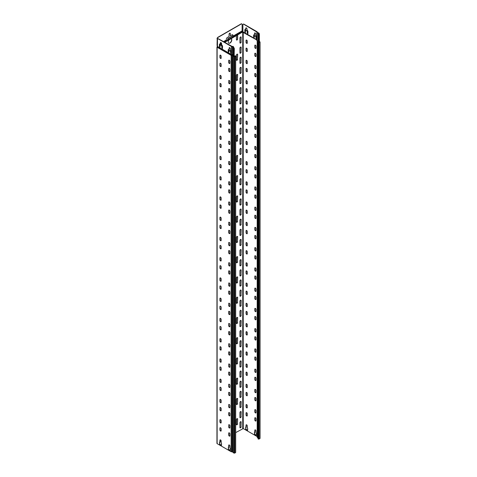 <?xml version="1.0" encoding="UTF-8"?>
<svg xmlns="http://www.w3.org/2000/svg" width="477" height="477" viewBox="0 0 477 477"><rect width="100%" height="100%" fill="white"/><g stroke="black" fill="none" stroke-linecap="round" stroke-linejoin="round"><path stroke-width="0.72" d="M234.189 56.083L235.441 56.053L234.135 56.662L234.314 48.767A1.24 0.715 -120 0 0 233.611 47.366L233.497 47.086A0.948 0.549 0 0 0 233.539 46.925A0.948 0.549 0 0 0 233.259 46.537A0.882 0.513 0 0 0 232.162 46.466L218.532 38.846A1.24 0.715 -120 0 0 217.911 38.78A1.24 0.715 -120 0 0 217.828 38.846M233.229 54.76A0.704 0.405 180 0 0 232.299 54.587A0.638 0.37 0 0 1 231.506 54.539L217.476 46.436L217.476 39.448A1.24 0.715 60 0 1 217.733 38.881A1.24 0.715 60 0 1 218.353 38.947L231.506 46.537A0.638 0.37 0 0 0 232.299 46.591A0.638 0.37 180 0 1 233.259 47.044A0.704 0.405 0 0 0 233.295 47.33L233.438 47.467A1.24 0.715 60 0 1 234.135 48.869L234.314 48.767M233.259 55.04A0.704 0.405 0 0 0 233.438 55.445L234.135 55.851L233.963 56.763L234.666 56.763L235.543 55.851L234.243 55.994M229.222 50.282L228.769 52.13L228.173 51.498L228.173 50.079A1.24 0.715 60 0 1 228.429 49.513A1.24 0.715 60 0 1 229.049 49.572L229.139 48.004A0.871 0.501 60 0 1 229.318 47.605A0.871 0.501 60 0 1 229.986 47.837A0.871 0.501 60 0 1 230.361 48.714L230.451 50.383A1.24 0.715 60 0 1 231.327 51.904L231.226 53.543L230.629 52.911L230.451 51.194L229.049 50.383L230.629 51.093L230.802 52.81L231.297 53.466M221.686 45.726L220.153 44.904L220.004 47.068L219.402 46.436L219.402 44.611A1.24 0.715 60 0 1 219.658 44.045A1.24 0.715 60 0 1 220.279 44.105L220.368 42.942A0.871 0.501 60 0 1 220.547 42.542A0.871 0.501 60 0 1 221.215 42.775A0.871 0.501 60 0 1 221.596 43.651L221.686 44.916A1.24 0.715 60 0 1 222.562 46.436L222.455 48.481L221.859 47.849L221.686 45.726L222.526 48.404M217.476 46.436L217.13 47.247A0.62 0.358 180 0 1 217.13 46.74L217.387 46.388A0.65 0.376 60 0 0 217.262 45.947A1.145 0.662 -120 0 1 217.035 45.172L217.214 38.893A1.24 0.715 -60 0 1 218.09 37.379L217.911 37.278A1.24 0.715 120 0 0 217.035 38.792M256.847 39.812L242.9 31.762L242.9 24.774A1.24 0.715 60 0 1 243.157 24.208A1.24 0.715 60 0 1 243.777 24.267L256.984 32.138A0.882 0.513 0 0 0 256.847 32.412A0.882 0.513 0 0 0 257.103 32.776A0.948 0.549 0 0 0 258.051 32.907L258.504 32.996A1.24 0.715 60 0 1 259.208 34.392L259.381 34.29A1.24 0.715 -120 0 0 258.683 32.895L258.474 32.794A0.704 0.405 0 0 0 257.979 32.776A0.704 0.405 180 0 1 257.192 32.215A0.638 0.37 0 0 0 257.103 31.762L243.95 24.166A1.24 0.715 -120 0 0 243.33 24.106A1.24 0.715 -120 0 0 243.246 24.166M254.646 35.608L254.187 37.45L253.591 36.818L253.591 35.405A1.24 0.715 60 0 1 253.847 34.833A1.24 0.715 60 0 1 254.468 34.899L254.557 33.324A0.871 0.501 60 0 1 254.736 32.931A0.871 0.501 60 0 1 255.404 33.163A0.871 0.501 60 0 1 255.785 34.034L255.869 35.709A1.24 0.715 60 0 1 256.745 37.224L256.644 38.87L256.048 38.238L255.869 36.514L254.468 35.709L256.048 36.413L256.221 38.136L256.715 38.792M254.831 32.895A0.871 0.501 -120 0 0 254.73 33.229L254.557 34.946M253.943 34.797A1.24 0.715 -120 0 0 253.764 35.304L253.764 36.717L254.259 37.373M245.876 30.14L245.524 30.343L245.422 32.388L244.82 31.756L244.82 29.938A1.24 0.715 60 0 1 245.083 29.365A1.24 0.715 60 0 1 245.703 29.431L245.786 28.262A0.871 0.501 60 0 1 245.965 27.869A0.871 0.501 60 0 1 246.639 28.101A0.871 0.501 60 0 1 247.014 28.972L247.104 30.242A1.24 0.715 60 0 1 247.98 31.756L247.879 33.807L247.277 33.175L247.104 31.047L245.703 30.242L247.277 30.945L247.456 33.074L247.951 33.73M246.066 27.833A0.871 0.501 -120 0 0 245.965 28.161L245.786 29.479M245.172 29.33A1.24 0.715 -120 0 0 244.999 29.836L244.999 31.655L245.494 32.311M258.832 41.284L259.804 41.988L258.504 42.596L258.683 41.887L258.009 42.393L258.331 42.697L260.054 41.988L258.051 40.909A0.948 0.549 180 0 1 257.103 40.772A0.882 0.513 180 0 1 256.847 40.444A0.882 0.513 180 0 1 256.847 40.408L256.847 32.412M219.581 444.236L219.581 442.012L219.933 442.215A0.871 0.501 60 0 1 219.927 442.113L219.927 440.289A0.871 0.501 60 0 1 220.112 439.889A0.871 0.501 60 0 1 220.779 440.122A0.871 0.501 60 0 1 221.155 440.998L221.155 442.823A0.871 0.501 60 0 1 221.149 442.918L221.507 443.127L221.507 445.351L219.581 444.236L221.507 445.148M246.054 427.136A0.871 0.501 60 0 1 246.049 427.028L246.049 425.21A0.871 0.501 60 0 1 246.227 424.81A0.871 0.501 60 0 1 246.901 425.043A0.871 0.501 60 0 1 247.277 425.919L247.277 427.738A0.871 0.501 60 0 1 247.271 427.839L247.629 428.042L247.629 430.272L245.703 429.157L245.703 426.927L246.233 427.034A0.871 0.501 -120 0 1 246.227 426.927L246.227 425.108A0.871 0.501 -120 0 1 246.329 424.774M245.703 429.157L247.629 430.069M219.754 442.113L219.754 444.135M245.876 427.028L245.876 429.056M256.847 40.014L242.549 32.066A0.62 0.358 180 0 1 243.031 31.959M257.192 436.604L243.246 428.555L235.686 432.615M256.042 432.901L256.399 433.104L256.399 435.334L254.468 434.219L254.468 431.989L254.825 432.198A0.871 0.501 60 0 1 254.819 432.09L254.819 430.272A0.871 0.501 60 0 1 254.998 429.872A0.871 0.501 60 0 1 255.666 430.105A0.871 0.501 60 0 1 256.048 430.981L256.048 432.8A0.871 0.501 60 0 1 256.042 432.901M256.048 412.551A0.871 0.501 60 0 1 255.869 412.951A0.871 0.501 60 0 1 255.195 412.718A0.871 0.501 60 0 1 254.819 411.842L254.819 410.023A0.871 0.501 60 0 1 254.998 409.624A0.871 0.501 60 0 1 255.666 409.856A0.871 0.501 60 0 1 256.048 410.727L256.048 412.551M256.048 392.303A0.871 0.501 60 0 1 255.869 392.702A0.871 0.501 60 0 1 255.195 392.47A0.871 0.501 60 0 1 254.819 391.593L254.819 389.769A0.871 0.501 60 0 1 254.998 389.375A0.871 0.501 60 0 1 255.666 389.608A0.871 0.501 60 0 1 256.048 390.478L256.048 392.303M256.048 372.054A0.871 0.501 60 0 1 255.869 372.448A0.871 0.501 60 0 1 255.195 372.215A0.871 0.501 60 0 1 254.819 371.344L254.819 369.52A0.871 0.501 60 0 1 254.998 369.126A0.871 0.501 60 0 1 255.666 369.359A0.871 0.501 60 0 1 256.048 370.23L256.048 372.054M256.048 351.805A0.871 0.501 60 0 1 255.869 352.199A0.871 0.501 60 0 1 255.195 351.966A0.871 0.501 60 0 1 254.819 351.096L254.819 349.271A0.871 0.501 60 0 1 254.998 348.872A0.871 0.501 60 0 1 255.666 349.104A0.871 0.501 60 0 1 256.048 349.981L256.048 351.805M256.048 331.551A0.871 0.501 60 0 1 255.869 331.95A0.871 0.501 60 0 1 255.195 331.718A0.871 0.501 60 0 1 254.819 330.847L254.819 329.023A0.871 0.501 60 0 1 254.998 328.623A0.871 0.501 60 0 1 255.666 328.856A0.871 0.501 60 0 1 256.048 329.732L256.048 331.551M256.048 311.302A0.871 0.501 60 0 1 255.869 311.702A0.871 0.501 60 0 1 255.195 311.469A0.871 0.501 60 0 1 254.819 310.593L254.819 308.774A0.871 0.501 60 0 1 254.998 308.375A0.871 0.501 60 0 1 255.666 308.607A0.871 0.501 60 0 1 256.048 309.484L256.048 311.302M256.048 291.053A0.871 0.501 60 0 1 255.869 291.453A0.871 0.501 60 0 1 255.195 291.22A0.871 0.501 60 0 1 254.819 290.344L254.819 288.525A0.871 0.501 60 0 1 254.998 288.126A0.871 0.501 60 0 1 255.666 288.358A0.871 0.501 60 0 1 256.048 289.235L256.048 291.053M256.048 270.805A0.871 0.501 60 0 1 255.869 271.204A0.871 0.501 60 0 1 255.195 270.972A0.871 0.501 60 0 1 254.819 270.095L254.819 268.271A0.871 0.501 60 0 1 254.998 267.877A0.871 0.501 60 0 1 255.666 268.11A0.871 0.501 60 0 1 256.048 268.98L256.048 270.805M256.048 250.556A0.871 0.501 60 0 1 255.869 250.95A0.871 0.501 60 0 1 255.195 250.717A0.871 0.501 60 0 1 254.819 249.847L254.819 248.022A0.871 0.501 60 0 1 254.998 247.629A0.871 0.501 60 0 1 255.666 247.861A0.871 0.501 60 0 1 256.048 248.732L256.048 250.556M256.048 230.308A0.871 0.501 60 0 1 255.869 230.701A0.871 0.501 60 0 1 255.195 230.469A0.871 0.501 60 0 1 254.819 229.598L254.819 227.773A0.871 0.501 60 0 1 254.998 227.38A0.871 0.501 60 0 1 255.666 227.612A0.871 0.501 60 0 1 256.048 228.483L256.048 230.308M256.048 210.059A0.871 0.501 60 0 1 255.869 210.452A0.871 0.501 60 0 1 255.195 210.22A0.871 0.501 60 0 1 254.819 209.349L254.819 207.525A0.871 0.501 60 0 1 254.998 207.125A0.871 0.501 60 0 1 255.666 207.358A0.871 0.501 60 0 1 256.048 208.234L256.048 210.059M256.048 189.804A0.871 0.501 60 0 1 255.869 190.204A0.871 0.501 60 0 1 255.195 189.971A0.871 0.501 60 0 1 254.819 189.095L254.819 187.276A0.871 0.501 60 0 1 254.998 186.877A0.871 0.501 60 0 1 255.666 187.109A0.871 0.501 60 0 1 256.048 187.986L256.048 189.804M256.048 169.556A0.871 0.501 60 0 1 255.869 169.955A0.871 0.501 60 0 1 255.195 169.723A0.871 0.501 60 0 1 254.819 168.846L254.819 167.028A0.871 0.501 60 0 1 254.998 166.628A0.871 0.501 60 0 1 255.666 166.861A0.871 0.501 60 0 1 256.048 167.737L256.048 169.556M256.048 149.307A0.871 0.501 60 0 1 255.869 149.706A0.871 0.501 60 0 1 255.195 149.474A0.871 0.501 60 0 1 254.819 148.597L254.819 146.779A0.871 0.501 60 0 1 254.998 146.379A0.871 0.501 60 0 1 255.666 146.612A0.871 0.501 60 0 1 256.048 147.482L256.048 149.307M256.048 129.058A0.871 0.501 60 0 1 255.869 129.458A0.871 0.501 60 0 1 255.195 129.219A0.871 0.501 60 0 1 254.819 128.349L254.819 126.524A0.871 0.501 60 0 1 254.998 126.131A0.871 0.501 60 0 1 255.666 126.363A0.871 0.501 60 0 1 256.048 127.234L256.048 129.058M256.048 108.81A0.871 0.501 60 0 1 255.869 109.203A0.871 0.501 60 0 1 255.195 108.971A0.871 0.501 60 0 1 254.819 108.1L254.819 106.276A0.871 0.501 60 0 1 254.998 105.882A0.871 0.501 60 0 1 255.666 106.115A0.871 0.501 60 0 1 256.048 106.985L256.048 108.81M256.048 88.561A0.871 0.501 60 0 1 255.869 88.955A0.871 0.501 60 0 1 255.195 88.722A0.871 0.501 60 0 1 254.819 87.851L254.819 86.027A0.871 0.501 60 0 1 254.998 85.627A0.871 0.501 60 0 1 255.666 85.86A0.871 0.501 60 0 1 256.048 86.736L256.048 88.561M256.048 68.306A0.871 0.501 60 0 1 255.869 68.706A0.871 0.501 60 0 1 255.195 68.473A0.871 0.501 60 0 1 254.819 67.603L254.819 65.778A0.871 0.501 60 0 1 254.998 65.379A0.871 0.501 60 0 1 255.666 65.611A0.871 0.501 60 0 1 256.048 66.488L256.048 68.306M256.048 48.058A0.871 0.501 60 0 1 255.869 48.457A0.871 0.501 60 0 1 255.195 48.225A0.871 0.501 60 0 1 254.819 47.348L254.819 45.53A0.871 0.501 60 0 1 254.998 45.13A0.871 0.501 60 0 1 255.666 45.363A0.871 0.501 60 0 1 256.048 46.239L256.048 48.058M256.048 56.161A0.871 0.501 60 0 1 255.869 56.554A0.871 0.501 60 0 1 255.195 56.322A0.871 0.501 60 0 1 254.819 55.451L254.819 53.627A0.871 0.501 60 0 1 254.998 53.233A0.871 0.501 60 0 1 255.666 53.466A0.871 0.501 60 0 1 256.048 54.336L256.048 56.161M256.048 76.409A0.871 0.501 60 0 1 255.869 76.803A0.871 0.501 60 0 1 255.195 76.57A0.871 0.501 60 0 1 254.819 75.7L254.819 73.875A0.871 0.501 60 0 1 254.998 73.482A0.871 0.501 60 0 1 255.666 73.714A0.871 0.501 60 0 1 256.048 74.585L256.048 76.409M256.048 96.658A0.871 0.501 60 0 1 255.869 97.058A0.871 0.501 60 0 1 255.195 96.825A0.871 0.501 60 0 1 254.819 95.949L254.819 94.124A0.871 0.501 60 0 1 254.998 93.73A0.871 0.501 60 0 1 255.666 93.963A0.871 0.501 60 0 1 256.048 94.834L256.048 96.658M256.048 116.907A0.871 0.501 60 0 1 255.869 117.306A0.871 0.501 60 0 1 255.195 117.074A0.871 0.501 60 0 1 254.819 116.197L254.819 114.379A0.871 0.501 60 0 1 254.998 113.979A0.871 0.501 60 0 1 255.666 114.212A0.871 0.501 60 0 1 256.048 115.088L256.048 116.907M256.048 137.155A0.871 0.501 60 0 1 255.869 137.555A0.871 0.501 60 0 1 255.195 137.322A0.871 0.501 60 0 1 254.819 136.446L254.819 134.627A0.871 0.501 60 0 1 254.998 134.228A0.871 0.501 60 0 1 255.666 134.46A0.871 0.501 60 0 1 256.048 135.337L256.048 137.155M256.048 157.404A0.871 0.501 60 0 1 255.869 157.804A0.871 0.501 60 0 1 255.195 157.571A0.871 0.501 60 0 1 254.819 156.7L254.819 154.876A0.871 0.501 60 0 1 254.998 154.476A0.871 0.501 60 0 1 255.666 154.709A0.871 0.501 60 0 1 256.048 155.585L256.048 157.404M256.048 177.659A0.871 0.501 60 0 1 255.869 178.052A0.871 0.501 60 0 1 255.195 177.82A0.871 0.501 60 0 1 254.819 176.949L254.819 175.125A0.871 0.501 60 0 1 254.998 174.725A0.871 0.501 60 0 1 255.666 174.958A0.871 0.501 60 0 1 256.048 175.834L256.048 177.659M256.048 197.907A0.871 0.501 60 0 1 255.869 198.301A0.871 0.501 60 0 1 255.195 198.068A0.871 0.501 60 0 1 254.819 197.198L254.819 195.373A0.871 0.501 60 0 1 254.998 194.98A0.871 0.501 60 0 1 255.666 195.212A0.871 0.501 60 0 1 256.048 196.083L256.048 197.907M256.048 218.156A0.871 0.501 60 0 1 255.869 218.555A0.871 0.501 60 0 1 255.195 218.323A0.871 0.501 60 0 1 254.819 217.446L254.819 215.622A0.871 0.501 60 0 1 254.998 215.228A0.871 0.501 60 0 1 255.666 215.461A0.871 0.501 60 0 1 256.048 216.331L256.048 218.156M256.048 238.405A0.871 0.501 60 0 1 255.869 238.804A0.871 0.501 60 0 1 255.195 238.572A0.871 0.501 60 0 1 254.819 237.695L254.819 235.876A0.871 0.501 60 0 1 254.998 235.477A0.871 0.501 60 0 1 255.666 235.71A0.871 0.501 60 0 1 256.048 236.58L256.048 238.405M256.048 258.653A0.871 0.501 60 0 1 255.869 259.053A0.871 0.501 60 0 1 255.195 258.82A0.871 0.501 60 0 1 254.819 257.944L254.819 256.125A0.871 0.501 60 0 1 254.998 255.726A0.871 0.501 60 0 1 255.666 255.958A0.871 0.501 60 0 1 256.048 256.835L256.048 258.653M256.048 278.902A0.871 0.501 60 0 1 255.869 279.301A0.871 0.501 60 0 1 255.195 279.069A0.871 0.501 60 0 1 254.819 278.198L254.819 276.374A0.871 0.501 60 0 1 254.998 275.974A0.871 0.501 60 0 1 255.666 276.207A0.871 0.501 60 0 1 256.048 277.083L256.048 278.902M256.048 299.157A0.871 0.501 60 0 1 255.869 299.55A0.871 0.501 60 0 1 255.195 299.317A0.871 0.501 60 0 1 254.819 298.447L254.819 296.622A0.871 0.501 60 0 1 254.998 296.223A0.871 0.501 60 0 1 255.666 296.455A0.871 0.501 60 0 1 256.048 297.332L256.048 299.157M256.048 319.405A0.871 0.501 60 0 1 255.869 319.799A0.871 0.501 60 0 1 255.195 319.566A0.871 0.501 60 0 1 254.819 318.696L254.819 316.871A0.871 0.501 60 0 1 254.998 316.478A0.871 0.501 60 0 1 255.666 316.71A0.871 0.501 60 0 1 256.048 317.581L256.048 319.405M256.048 339.654A0.871 0.501 60 0 1 255.869 340.053A0.871 0.501 60 0 1 255.195 339.821A0.871 0.501 60 0 1 254.819 338.944L254.819 337.12A0.871 0.501 60 0 1 254.998 336.726A0.871 0.501 60 0 1 255.666 336.959A0.871 0.501 60 0 1 256.048 337.829L256.048 339.654M256.048 359.902A0.871 0.501 60 0 1 255.869 360.302A0.871 0.501 60 0 1 255.195 360.069A0.871 0.501 60 0 1 254.819 359.193L254.819 357.374A0.871 0.501 60 0 1 254.998 356.975A0.871 0.501 60 0 1 255.666 357.207A0.871 0.501 60 0 1 256.048 358.078L256.048 359.902M256.048 380.151A0.871 0.501 60 0 1 255.869 380.551A0.871 0.501 60 0 1 255.195 380.318A0.871 0.501 60 0 1 254.819 379.442L254.819 377.623A0.871 0.501 60 0 1 254.998 377.224A0.871 0.501 60 0 1 255.666 377.456A0.871 0.501 60 0 1 256.048 378.333L256.048 380.151M256.048 400.4A0.871 0.501 60 0 1 255.869 400.799A0.871 0.501 60 0 1 255.195 400.567A0.871 0.501 60 0 1 254.819 399.696L254.819 397.872A0.871 0.501 60 0 1 254.998 397.472A0.871 0.501 60 0 1 255.666 397.705A0.871 0.501 60 0 1 256.048 398.581L256.048 400.4M256.048 420.654A0.871 0.501 60 0 1 255.869 421.048A0.871 0.501 60 0 1 255.195 420.815A0.871 0.501 60 0 1 254.819 419.945L254.819 418.12A0.871 0.501 60 0 1 254.998 417.721A0.871 0.501 60 0 1 255.666 417.953A0.871 0.501 60 0 1 256.048 418.83L256.048 420.654M247.277 415.592A0.871 0.501 60 0 1 247.098 415.986A0.871 0.501 60 0 1 246.43 415.753A0.871 0.501 60 0 1 246.049 414.883L246.049 413.058A0.871 0.501 60 0 1 246.227 412.659A0.871 0.501 60 0 1 246.901 412.891A0.871 0.501 60 0 1 247.277 413.768L247.277 415.592M247.277 395.338A0.871 0.501 60 0 1 247.098 395.737A0.871 0.501 60 0 1 246.43 395.505A0.871 0.501 60 0 1 246.049 394.634L246.049 392.809A0.871 0.501 60 0 1 246.227 392.41A0.871 0.501 60 0 1 246.901 392.643A0.871 0.501 60 0 1 247.277 393.519L247.277 395.338M247.277 375.089A0.871 0.501 60 0 1 247.098 375.488A0.871 0.501 60 0 1 246.43 375.256A0.871 0.501 60 0 1 246.049 374.379L246.049 372.561A0.871 0.501 60 0 1 246.227 372.161A0.871 0.501 60 0 1 246.901 372.394A0.871 0.501 60 0 1 247.277 373.27L247.277 375.089M247.277 354.84A0.871 0.501 60 0 1 247.098 355.24A0.871 0.501 60 0 1 246.43 355.007A0.871 0.501 60 0 1 246.049 354.131L246.049 352.312A0.871 0.501 60 0 1 246.227 351.913A0.871 0.501 60 0 1 246.901 352.145A0.871 0.501 60 0 1 247.277 353.016L247.277 354.84M247.277 334.592A0.871 0.501 60 0 1 247.098 334.991A0.871 0.501 60 0 1 246.43 334.759A0.871 0.501 60 0 1 246.049 333.882L246.049 332.058A0.871 0.501 60 0 1 246.227 331.664A0.871 0.501 60 0 1 246.901 331.897A0.871 0.501 60 0 1 247.277 332.767L247.277 334.592M247.277 314.343A0.871 0.501 60 0 1 247.098 314.737A0.871 0.501 60 0 1 246.43 314.504A0.871 0.501 60 0 1 246.049 313.633L246.049 311.809A0.871 0.501 60 0 1 246.227 311.415A0.871 0.501 60 0 1 246.901 311.648A0.871 0.501 60 0 1 247.277 312.518L247.277 314.343M247.277 294.094A0.871 0.501 60 0 1 247.098 294.488A0.871 0.501 60 0 1 246.43 294.255A0.871 0.501 60 0 1 246.049 293.385L246.049 291.56A0.871 0.501 60 0 1 246.227 291.161A0.871 0.501 60 0 1 246.901 291.393A0.871 0.501 60 0 1 247.277 292.27L247.277 294.094M247.277 273.84A0.871 0.501 60 0 1 247.098 274.239A0.871 0.501 60 0 1 246.43 274.007A0.871 0.501 60 0 1 246.049 273.136L246.049 271.312A0.871 0.501 60 0 1 246.227 270.912A0.871 0.501 60 0 1 246.901 271.145A0.871 0.501 60 0 1 247.277 272.021L247.277 273.84M247.277 253.591A0.871 0.501 60 0 1 247.098 253.991A0.871 0.501 60 0 1 246.43 253.758A0.871 0.501 60 0 1 246.049 252.882L246.049 251.063A0.871 0.501 60 0 1 246.227 250.663A0.871 0.501 60 0 1 246.901 250.896A0.871 0.501 60 0 1 247.277 251.773L247.277 253.591M247.277 233.342A0.871 0.501 60 0 1 247.098 233.742A0.871 0.501 60 0 1 246.43 233.509A0.871 0.501 60 0 1 246.049 232.633L246.049 230.814A0.871 0.501 60 0 1 246.227 230.415A0.871 0.501 60 0 1 246.901 230.647A0.871 0.501 60 0 1 247.277 231.518L247.277 233.342M247.277 213.094A0.871 0.501 60 0 1 247.098 213.493A0.871 0.501 60 0 1 246.43 213.261A0.871 0.501 60 0 1 246.049 212.384L246.049 210.56A0.871 0.501 60 0 1 246.227 210.166A0.871 0.501 60 0 1 246.901 210.399A0.871 0.501 60 0 1 247.277 211.269L247.277 213.094M247.277 192.845A0.871 0.501 60 0 1 247.098 193.239A0.871 0.501 60 0 1 246.43 193.006A0.871 0.501 60 0 1 246.049 192.136L246.049 190.311A0.871 0.501 60 0 1 246.227 189.918A0.871 0.501 60 0 1 246.901 190.15A0.871 0.501 60 0 1 247.277 191.021L247.277 192.845M247.277 172.596A0.871 0.501 60 0 1 247.098 172.99A0.871 0.501 60 0 1 246.43 172.757A0.871 0.501 60 0 1 246.049 171.887L246.049 170.062A0.871 0.501 60 0 1 246.227 169.663A0.871 0.501 60 0 1 246.901 169.895A0.871 0.501 60 0 1 247.277 170.772L247.277 172.596M247.277 152.342A0.871 0.501 60 0 1 247.098 152.741A0.871 0.501 60 0 1 246.43 152.509A0.871 0.501 60 0 1 246.049 151.638L246.049 149.814A0.871 0.501 60 0 1 246.227 149.414A0.871 0.501 60 0 1 246.901 149.647A0.871 0.501 60 0 1 247.277 150.523L247.277 152.342M247.277 132.093A0.871 0.501 60 0 1 247.098 132.493A0.871 0.501 60 0 1 246.43 132.26A0.871 0.501 60 0 1 246.049 131.384L246.049 129.565A0.871 0.501 60 0 1 246.227 129.166A0.871 0.501 60 0 1 246.901 129.398A0.871 0.501 60 0 1 247.277 130.275L247.277 132.093M247.277 111.845A0.871 0.501 60 0 1 247.098 112.244A0.871 0.501 60 0 1 246.43 112.012A0.871 0.501 60 0 1 246.049 111.135L246.049 109.316A0.871 0.501 60 0 1 246.227 108.917A0.871 0.501 60 0 1 246.901 109.15A0.871 0.501 60 0 1 247.277 110.02L247.277 111.845M247.277 91.596A0.871 0.501 60 0 1 247.098 91.995A0.871 0.501 60 0 1 246.43 91.763A0.871 0.501 60 0 1 246.049 90.886L246.049 89.062A0.871 0.501 60 0 1 246.227 88.668A0.871 0.501 60 0 1 246.901 88.901A0.871 0.501 60 0 1 247.277 89.771L247.277 91.596M247.277 71.347A0.871 0.501 60 0 1 247.098 71.741A0.871 0.501 60 0 1 246.43 71.508A0.871 0.501 60 0 1 246.049 70.638L246.049 68.813A0.871 0.501 60 0 1 246.227 68.42A0.871 0.501 60 0 1 246.901 68.652A0.871 0.501 60 0 1 247.277 69.523L247.277 71.347M247.277 51.099A0.871 0.501 60 0 1 247.098 51.492A0.871 0.501 60 0 1 246.43 51.26A0.871 0.501 60 0 1 246.049 50.389L246.049 48.565A0.871 0.501 60 0 1 246.227 48.165A0.871 0.501 60 0 1 246.901 48.398A0.871 0.501 60 0 1 247.277 49.274L247.277 51.099M247.277 42.996A0.871 0.501 60 0 1 247.098 43.395A0.871 0.501 60 0 1 246.43 43.163A0.871 0.501 60 0 1 246.049 42.286L246.049 40.467A0.871 0.501 60 0 1 246.227 40.068A0.871 0.501 60 0 1 246.901 40.301A0.871 0.501 60 0 1 247.277 41.177L247.277 42.996M247.277 63.244A0.871 0.501 60 0 1 247.098 63.644A0.871 0.501 60 0 1 246.43 63.411A0.871 0.501 60 0 1 246.049 62.535L246.049 60.716A0.871 0.501 60 0 1 246.227 60.317A0.871 0.501 60 0 1 246.901 60.549A0.871 0.501 60 0 1 247.277 61.426L247.277 63.244M247.277 83.499A0.871 0.501 60 0 1 247.098 83.892A0.871 0.501 60 0 1 246.43 83.66A0.871 0.501 60 0 1 246.049 82.789L246.049 80.965A0.871 0.501 60 0 1 246.227 80.565A0.871 0.501 60 0 1 246.901 80.798A0.871 0.501 60 0 1 247.277 81.674L247.277 83.499M247.277 103.747A0.871 0.501 60 0 1 247.098 104.141A0.871 0.501 60 0 1 246.43 103.908A0.871 0.501 60 0 1 246.049 103.038L246.049 101.213A0.871 0.501 60 0 1 246.227 100.82A0.871 0.501 60 0 1 246.901 101.052A0.871 0.501 60 0 1 247.277 101.923L247.277 103.747M247.277 123.996A0.871 0.501 60 0 1 247.098 124.39A0.871 0.501 60 0 1 246.43 124.157A0.871 0.501 60 0 1 246.049 123.287L246.049 121.462A0.871 0.501 60 0 1 246.227 121.069A0.871 0.501 60 0 1 246.901 121.301A0.871 0.501 60 0 1 247.277 122.172L247.277 123.996M247.277 144.245A0.871 0.501 60 0 1 247.098 144.644A0.871 0.501 60 0 1 246.43 144.412A0.871 0.501 60 0 1 246.049 143.535L246.049 141.711A0.871 0.501 60 0 1 246.227 141.317A0.871 0.501 60 0 1 246.901 141.55A0.871 0.501 60 0 1 247.277 142.42L247.277 144.245M247.277 164.493A0.871 0.501 60 0 1 247.098 164.893A0.871 0.501 60 0 1 246.43 164.66A0.871 0.501 60 0 1 246.049 163.784L246.049 161.965A0.871 0.501 60 0 1 246.227 161.566A0.871 0.501 60 0 1 246.901 161.798A0.871 0.501 60 0 1 247.277 162.675L247.277 164.493M247.277 184.742A0.871 0.501 60 0 1 247.098 185.142A0.871 0.501 60 0 1 246.43 184.909A0.871 0.501 60 0 1 246.049 184.033L246.049 182.214A0.871 0.501 60 0 1 246.227 181.815A0.871 0.501 60 0 1 246.901 182.047A0.871 0.501 60 0 1 247.277 182.924L247.277 184.742M247.277 204.991A0.871 0.501 60 0 1 247.098 205.39A0.871 0.501 60 0 1 246.43 205.158A0.871 0.501 60 0 1 246.049 204.287L246.049 202.463A0.871 0.501 60 0 1 246.227 202.063A0.871 0.501 60 0 1 246.901 202.296A0.871 0.501 60 0 1 247.277 203.172L247.277 204.991M247.277 225.245A0.871 0.501 60 0 1 247.098 225.639A0.871 0.501 60 0 1 246.43 225.406A0.871 0.501 60 0 1 246.049 224.536L246.049 222.711A0.871 0.501 60 0 1 246.227 222.312A0.871 0.501 60 0 1 246.901 222.544A0.871 0.501 60 0 1 247.277 223.421L247.277 225.245M247.277 245.494A0.871 0.501 60 0 1 247.098 245.888A0.871 0.501 60 0 1 246.43 245.655A0.871 0.501 60 0 1 246.049 244.784L246.049 242.96A0.871 0.501 60 0 1 246.227 242.566A0.871 0.501 60 0 1 246.901 242.799A0.871 0.501 60 0 1 247.277 243.669L247.277 245.494M247.277 265.743A0.871 0.501 60 0 1 247.098 266.142A0.871 0.501 60 0 1 246.43 265.91A0.871 0.501 60 0 1 246.049 265.033L246.049 263.209A0.871 0.501 60 0 1 246.227 262.815A0.871 0.501 60 0 1 246.901 263.048A0.871 0.501 60 0 1 247.277 263.918L247.277 265.743M247.277 285.991A0.871 0.501 60 0 1 247.098 286.391A0.871 0.501 60 0 1 246.43 286.158A0.871 0.501 60 0 1 246.049 285.282L246.049 283.463A0.871 0.501 60 0 1 246.227 283.064A0.871 0.501 60 0 1 246.901 283.296A0.871 0.501 60 0 1 247.277 284.167L247.277 285.991M247.277 306.24A0.871 0.501 60 0 1 247.098 306.639A0.871 0.501 60 0 1 246.43 306.407A0.871 0.501 60 0 1 246.049 305.53L246.049 303.712A0.871 0.501 60 0 1 246.227 303.312A0.871 0.501 60 0 1 246.901 303.545A0.871 0.501 60 0 1 247.277 304.421L247.277 306.24M247.277 326.489A0.871 0.501 60 0 1 247.098 326.888A0.871 0.501 60 0 1 246.43 326.656A0.871 0.501 60 0 1 246.049 325.785L246.049 323.961A0.871 0.501 60 0 1 246.227 323.561A0.871 0.501 60 0 1 246.901 323.794A0.871 0.501 60 0 1 247.277 324.67L247.277 326.489M247.277 346.743A0.871 0.501 60 0 1 247.098 347.137A0.871 0.501 60 0 1 246.43 346.904A0.871 0.501 60 0 1 246.049 346.034L246.049 344.209A0.871 0.501 60 0 1 246.227 343.81A0.871 0.501 60 0 1 246.901 344.042A0.871 0.501 60 0 1 247.277 344.919L247.277 346.743M247.277 366.992A0.871 0.501 60 0 1 247.098 367.385A0.871 0.501 60 0 1 246.43 367.153A0.871 0.501 60 0 1 246.049 366.282L246.049 364.458A0.871 0.501 60 0 1 246.227 364.064A0.871 0.501 60 0 1 246.901 364.297A0.871 0.501 60 0 1 247.277 365.167L247.277 366.992M247.277 387.241A0.871 0.501 60 0 1 247.098 387.64A0.871 0.501 60 0 1 246.43 387.407A0.871 0.501 60 0 1 246.049 386.531L246.049 384.706A0.871 0.501 60 0 1 246.227 384.313A0.871 0.501 60 0 1 246.901 384.545A0.871 0.501 60 0 1 247.277 385.416L247.277 387.241M247.277 407.489A0.871 0.501 60 0 1 247.098 407.889A0.871 0.501 60 0 1 246.43 407.656A0.871 0.501 60 0 1 246.049 406.78L246.049 404.961A0.871 0.501 60 0 1 246.227 404.562A0.871 0.501 60 0 1 246.901 404.794A0.871 0.501 60 0 1 247.277 405.665L247.277 407.489M233.963 56.256L233.259 55.851A0.704 0.405 180 0 1 233.086 55.445A0.704 0.405 0 0 0 232.12 54.992A0.638 0.37 180 0 1 231.333 54.938L231.154 55.344L217.13 47.247L217.13 443.634L231.154 451.731L231.154 55.344A0.638 0.37 180 0 0 231.947 55.398L231.947 451.785A0.638 0.37 180 0 1 231.154 451.731M221.155 422.568A0.871 0.501 60 0 1 220.976 422.968A0.871 0.501 60 0 1 220.308 422.735A0.871 0.501 60 0 1 219.927 421.865L219.927 420.04A0.871 0.501 60 0 1 220.112 419.641A0.871 0.501 60 0 1 220.779 419.873A0.871 0.501 60 0 1 221.155 420.75L221.155 422.568M221.155 402.32A0.871 0.501 60 0 1 220.976 402.719A0.871 0.501 60 0 1 220.308 402.487A0.871 0.501 60 0 1 219.927 401.61L219.927 399.792A0.871 0.501 60 0 1 220.112 399.392A0.871 0.501 60 0 1 220.779 399.625A0.871 0.501 60 0 1 221.155 400.501L221.155 402.32M221.155 382.071A0.871 0.501 60 0 1 220.976 382.471A0.871 0.501 60 0 1 220.308 382.238A0.871 0.501 60 0 1 219.927 381.361L219.927 379.543A0.871 0.501 60 0 1 220.112 379.143A0.871 0.501 60 0 1 220.779 379.376A0.871 0.501 60 0 1 221.155 380.247L221.155 382.071M221.155 361.822A0.871 0.501 60 0 1 220.976 362.222A0.871 0.501 60 0 1 220.308 361.989A0.871 0.501 60 0 1 219.927 361.113L219.927 359.288A0.871 0.501 60 0 1 220.112 358.895A0.871 0.501 60 0 1 220.779 359.127A0.871 0.501 60 0 1 221.155 359.998L221.155 361.822M221.155 341.574A0.871 0.501 60 0 1 220.976 341.967A0.871 0.501 60 0 1 220.308 341.735A0.871 0.501 60 0 1 219.927 340.864L219.927 339.04A0.871 0.501 60 0 1 220.112 338.646A0.871 0.501 60 0 1 220.779 338.879A0.871 0.501 60 0 1 221.155 339.749L221.155 341.574M221.155 321.325A0.871 0.501 60 0 1 220.976 321.719A0.871 0.501 60 0 1 220.308 321.486A0.871 0.501 60 0 1 219.927 320.616L219.927 318.791A0.871 0.501 60 0 1 220.112 318.392A0.871 0.501 60 0 1 220.779 318.624A0.871 0.501 60 0 1 221.155 319.501L221.155 321.325M221.155 301.07A0.871 0.501 60 0 1 220.976 301.47A0.871 0.501 60 0 1 220.308 301.237A0.871 0.501 60 0 1 219.927 300.367L219.927 298.542A0.871 0.501 60 0 1 220.112 298.143A0.871 0.501 60 0 1 220.779 298.375A0.871 0.501 60 0 1 221.155 299.252L221.155 301.07M221.155 280.822A0.871 0.501 60 0 1 220.976 281.221A0.871 0.501 60 0 1 220.308 280.989A0.871 0.501 60 0 1 219.927 280.112L219.927 278.294A0.871 0.501 60 0 1 220.112 277.894A0.871 0.501 60 0 1 220.779 278.127A0.871 0.501 60 0 1 221.155 279.003L221.155 280.822M221.155 260.573A0.871 0.501 60 0 1 220.976 260.973A0.871 0.501 60 0 1 220.308 260.74A0.871 0.501 60 0 1 219.927 259.864L219.927 258.045A0.871 0.501 60 0 1 220.112 257.646A0.871 0.501 60 0 1 220.779 257.878A0.871 0.501 60 0 1 221.155 258.749L221.155 260.573M221.155 240.325A0.871 0.501 60 0 1 220.976 240.724A0.871 0.501 60 0 1 220.308 240.491A0.871 0.501 60 0 1 219.927 239.615L219.927 237.79A0.871 0.501 60 0 1 220.112 237.397A0.871 0.501 60 0 1 220.779 237.629A0.871 0.501 60 0 1 221.155 238.5L221.155 240.325M221.155 220.076A0.871 0.501 60 0 1 220.976 220.469A0.871 0.501 60 0 1 220.308 220.237A0.871 0.501 60 0 1 219.927 219.366L219.927 217.542A0.871 0.501 60 0 1 220.112 217.148A0.871 0.501 60 0 1 220.779 217.381A0.871 0.501 60 0 1 221.155 218.251L221.155 220.076M221.155 199.827A0.871 0.501 60 0 1 220.976 200.221A0.871 0.501 60 0 1 220.308 199.988A0.871 0.501 60 0 1 219.927 199.118L219.927 197.293A0.871 0.501 60 0 1 220.112 196.894A0.871 0.501 60 0 1 220.779 197.126A0.871 0.501 60 0 1 221.155 198.003L221.155 199.827M221.155 179.573A0.871 0.501 60 0 1 220.976 179.972A0.871 0.501 60 0 1 220.308 179.74A0.871 0.501 60 0 1 219.927 178.869L219.927 177.045A0.871 0.501 60 0 1 220.112 176.645A0.871 0.501 60 0 1 220.779 176.878A0.871 0.501 60 0 1 221.155 177.754L221.155 179.573M221.155 159.324A0.871 0.501 60 0 1 220.976 159.723A0.871 0.501 60 0 1 220.308 159.491A0.871 0.501 60 0 1 219.927 158.614L219.927 156.796A0.871 0.501 60 0 1 220.112 156.396A0.871 0.501 60 0 1 220.779 156.629A0.871 0.501 60 0 1 221.155 157.505L221.155 159.324M221.155 139.075A0.871 0.501 60 0 1 220.976 139.475A0.871 0.501 60 0 1 220.308 139.242A0.871 0.501 60 0 1 219.927 138.366L219.927 136.547A0.871 0.501 60 0 1 220.112 136.148A0.871 0.501 60 0 1 220.779 136.38A0.871 0.501 60 0 1 221.155 137.251L221.155 139.075M221.155 118.827A0.871 0.501 60 0 1 220.976 119.226A0.871 0.501 60 0 1 220.308 118.994A0.871 0.501 60 0 1 219.927 118.117L219.927 116.293A0.871 0.501 60 0 1 220.112 115.899A0.871 0.501 60 0 1 220.779 116.132A0.871 0.501 60 0 1 221.155 117.002L221.155 118.827M221.155 98.578A0.871 0.501 60 0 1 220.976 98.972A0.871 0.501 60 0 1 220.308 98.739A0.871 0.501 60 0 1 219.927 97.868L219.927 96.044A0.871 0.501 60 0 1 220.112 95.65A0.871 0.501 60 0 1 220.779 95.883A0.871 0.501 60 0 1 221.155 96.753L221.155 98.578M221.155 78.329A0.871 0.501 60 0 1 220.976 78.723A0.871 0.501 60 0 1 220.308 78.49A0.871 0.501 60 0 1 219.927 77.62L219.927 75.795A0.871 0.501 60 0 1 220.112 75.396A0.871 0.501 60 0 1 220.779 75.628A0.871 0.501 60 0 1 221.155 76.505L221.155 78.329M221.155 58.075A0.871 0.501 60 0 1 220.976 58.474A0.871 0.501 60 0 1 220.308 58.242A0.871 0.501 60 0 1 219.927 57.371L219.927 55.547A0.871 0.501 60 0 1 220.112 55.147A0.871 0.501 60 0 1 220.779 55.38A0.871 0.501 60 0 1 221.155 56.256L221.155 58.075M219.927 63.644A0.871 0.501 60 0 1 220.112 63.25A0.871 0.501 60 0 1 220.779 63.483A0.871 0.501 60 0 1 221.155 64.353L221.155 66.178A0.871 0.501 60 0 1 220.976 66.577A0.871 0.501 60 0 1 220.308 66.345A0.871 0.501 60 0 1 219.927 65.468L219.927 63.644L220.106 65.367A0.871 0.501 -120 0 0 220.428 66.178A0.871 0.501 -120 0 0 221.054 66.506M219.927 83.898A0.871 0.501 60 0 1 220.112 83.499A0.871 0.501 60 0 1 220.779 83.731A0.871 0.501 60 0 1 221.155 84.602L221.155 86.426A0.871 0.501 60 0 1 220.976 86.826A0.871 0.501 60 0 1 220.308 86.593A0.871 0.501 60 0 1 219.927 85.717L220.106 83.797L220.106 85.616A0.871 0.501 -120 0 0 220.428 86.426A0.871 0.501 -120 0 0 221.054 86.76M219.927 104.147A0.871 0.501 60 0 1 220.112 103.747A0.871 0.501 60 0 1 220.779 103.98A0.871 0.501 60 0 1 221.155 104.857L221.155 106.675A0.871 0.501 60 0 1 220.976 107.075A0.871 0.501 60 0 1 220.308 106.842A0.871 0.501 60 0 1 219.927 105.966L219.927 104.147L220.106 105.864A0.871 0.501 -120 0 0 220.428 106.675A0.871 0.501 -120 0 0 221.054 107.009M219.927 124.396A0.871 0.501 60 0 1 220.112 123.996A0.871 0.501 60 0 1 220.779 124.229A0.871 0.501 60 0 1 221.155 125.105L221.155 126.924A0.871 0.501 60 0 1 220.976 127.323A0.871 0.501 60 0 1 220.308 127.091A0.871 0.501 60 0 1 219.927 126.22L220.106 124.294L220.106 126.119A0.871 0.501 -120 0 0 220.428 126.924A0.871 0.501 -120 0 0 221.054 127.258M219.927 144.644A0.871 0.501 60 0 1 220.112 144.245A0.871 0.501 60 0 1 220.779 144.477A0.871 0.501 60 0 1 221.155 145.354L221.155 147.178A0.871 0.501 60 0 1 220.976 147.572A0.871 0.501 60 0 1 220.308 147.339A0.871 0.501 60 0 1 219.927 146.469L219.927 144.644L220.106 146.367A0.871 0.501 -120 0 0 220.428 147.178A0.871 0.501 -120 0 0 221.054 147.506M219.927 164.893A0.871 0.501 60 0 1 220.112 164.499A0.871 0.501 60 0 1 220.779 164.732A0.871 0.501 60 0 1 221.155 165.602L221.155 167.427A0.871 0.501 60 0 1 220.976 167.821A0.871 0.501 60 0 1 220.308 167.588A0.871 0.501 60 0 1 219.927 166.717L219.927 164.893L220.106 166.616A0.871 0.501 -120 0 0 220.428 167.427A0.871 0.501 -120 0 0 221.054 167.755M219.927 185.142A0.871 0.501 60 0 1 220.112 184.748A0.871 0.501 60 0 1 220.779 184.981A0.871 0.501 60 0 1 221.155 185.851L221.155 187.676A0.871 0.501 60 0 1 220.976 188.075A0.871 0.501 60 0 1 220.308 187.843A0.871 0.501 60 0 1 219.927 186.966L219.927 185.142L220.106 186.865A0.871 0.501 -120 0 0 220.428 187.676A0.871 0.501 -120 0 0 221.054 188.004M219.927 205.396A0.871 0.501 60 0 1 220.112 204.997A0.871 0.501 60 0 1 220.779 205.229A0.871 0.501 60 0 1 221.155 206.1L221.155 207.924A0.871 0.501 60 0 1 220.976 208.324A0.871 0.501 60 0 1 220.308 208.091A0.871 0.501 60 0 1 219.927 207.215L220.106 205.295L220.106 207.113A0.871 0.501 -120 0 0 220.428 207.924A0.871 0.501 -120 0 0 221.054 208.258M219.927 225.645A0.871 0.501 60 0 1 220.112 225.245A0.871 0.501 60 0 1 220.779 225.478A0.871 0.501 60 0 1 221.155 226.354L221.155 228.173A0.871 0.501 60 0 1 220.976 228.572A0.871 0.501 60 0 1 220.308 228.34A0.871 0.501 60 0 1 219.927 227.463L219.927 225.645L220.106 227.362A0.871 0.501 -120 0 0 220.428 228.173A0.871 0.501 -120 0 0 221.054 228.507M219.927 245.893A0.871 0.501 60 0 1 220.112 245.494A0.871 0.501 60 0 1 220.779 245.727A0.871 0.501 60 0 1 221.155 246.603L221.155 248.422A0.871 0.501 60 0 1 220.976 248.821A0.871 0.501 60 0 1 220.308 248.589A0.871 0.501 60 0 1 219.927 247.718L219.927 245.893L220.106 247.617A0.871 0.501 -120 0 0 220.428 248.422A0.871 0.501 -120 0 0 221.054 248.755M219.927 266.142A0.871 0.501 60 0 1 220.112 265.743A0.871 0.501 60 0 1 220.779 265.975A0.871 0.501 60 0 1 221.155 266.852L221.155 268.676A0.871 0.501 60 0 1 220.976 269.07A0.871 0.501 60 0 1 220.308 268.837A0.871 0.501 60 0 1 219.927 267.967L219.927 266.142L220.106 267.865A0.871 0.501 -120 0 0 220.428 268.676A0.871 0.501 -120 0 0 221.054 269.004M219.927 286.391A0.871 0.501 60 0 1 220.112 285.997A0.871 0.501 60 0 1 220.779 286.23A0.871 0.501 60 0 1 221.155 287.1L221.155 288.925A0.871 0.501 60 0 1 220.976 289.318A0.871 0.501 60 0 1 220.308 289.086A0.871 0.501 60 0 1 219.927 288.215L219.927 286.391L220.106 288.114A0.871 0.501 -120 0 0 220.428 288.925A0.871 0.501 -120 0 0 221.054 289.253M219.927 306.639A0.871 0.501 60 0 1 220.112 306.246A0.871 0.501 60 0 1 220.779 306.478A0.871 0.501 60 0 1 221.155 307.349L221.155 309.174A0.871 0.501 60 0 1 220.976 309.573A0.871 0.501 60 0 1 220.308 309.34A0.871 0.501 60 0 1 219.927 308.464L219.927 306.639L220.106 308.363A0.871 0.501 -120 0 0 220.428 309.174A0.871 0.501 -120 0 0 221.054 309.501M219.927 326.894A0.871 0.501 60 0 1 220.112 326.495A0.871 0.501 60 0 1 220.779 326.727A0.871 0.501 60 0 1 221.155 327.598L221.155 329.422A0.871 0.501 60 0 1 220.976 329.822A0.871 0.501 60 0 1 220.308 329.589A0.871 0.501 60 0 1 219.927 328.713L219.927 326.894L220.106 328.611A0.871 0.501 -120 0 0 220.428 329.422A0.871 0.501 -120 0 0 221.054 329.756M219.927 347.143A0.871 0.501 60 0 1 220.112 346.743A0.871 0.501 60 0 1 220.779 346.976A0.871 0.501 60 0 1 221.155 347.852L221.155 349.671A0.871 0.501 60 0 1 220.976 350.07A0.871 0.501 60 0 1 220.308 349.838A0.871 0.501 60 0 1 219.927 348.961L220.106 347.041L220.106 348.86A0.871 0.501 -120 0 0 220.428 349.671A0.871 0.501 -120 0 0 221.054 350.005M219.927 367.391A0.871 0.501 60 0 1 220.112 366.992A0.871 0.501 60 0 1 220.779 367.224A0.871 0.501 60 0 1 221.155 368.101L221.155 369.919A0.871 0.501 60 0 1 220.976 370.319A0.871 0.501 60 0 1 220.308 370.086A0.871 0.501 60 0 1 219.927 369.216L219.927 367.391L220.106 369.115A0.871 0.501 -120 0 0 220.428 369.919A0.871 0.501 -120 0 0 221.054 370.253M219.927 387.64A0.871 0.501 60 0 1 220.112 387.241A0.871 0.501 60 0 1 220.779 387.473A0.871 0.501 60 0 1 221.155 388.35L221.155 390.174A0.871 0.501 60 0 1 220.976 390.568A0.871 0.501 60 0 1 220.308 390.335A0.871 0.501 60 0 1 219.927 389.465L219.927 387.64L220.106 389.363A0.871 0.501 -120 0 0 220.428 390.174A0.871 0.501 -120 0 0 221.054 390.502M219.927 407.889A0.871 0.501 60 0 1 220.112 407.495A0.871 0.501 60 0 1 220.779 407.728A0.871 0.501 60 0 1 221.155 408.598L221.155 410.423A0.871 0.501 60 0 1 220.976 410.816A0.871 0.501 60 0 1 220.308 410.584A0.871 0.501 60 0 1 219.927 409.713L220.106 407.787L220.106 409.612A0.871 0.501 -120 0 0 220.428 410.423A0.871 0.501 -120 0 0 221.054 410.751M219.927 428.137A0.871 0.501 60 0 1 220.112 427.744A0.871 0.501 60 0 1 220.779 427.976A0.871 0.501 60 0 1 221.155 428.847L221.155 430.671A0.871 0.501 60 0 1 220.976 431.071A0.871 0.501 60 0 1 220.308 430.838A0.871 0.501 60 0 1 219.927 429.962L219.927 428.137L220.106 429.86A0.871 0.501 -120 0 0 220.428 430.671A0.871 0.501 -120 0 0 221.054 430.999M229.926 435.734A0.871 0.501 60 0 1 229.747 436.133A0.871 0.501 60 0 1 229.079 435.9A0.871 0.501 60 0 1 228.698 435.024L228.698 433.199A0.871 0.501 60 0 1 228.877 432.806A0.871 0.501 60 0 1 229.544 433.038A0.871 0.501 60 0 1 229.926 433.909L229.926 435.734M229.926 415.485A0.871 0.501 60 0 1 229.747 415.878A0.871 0.501 60 0 1 229.079 415.646A0.871 0.501 60 0 1 228.698 414.775L228.698 412.951A0.871 0.501 60 0 1 228.877 412.557A0.871 0.501 60 0 1 229.544 412.79A0.871 0.501 60 0 1 229.926 413.66L229.926 415.485M229.926 395.236A0.871 0.501 60 0 1 229.747 395.63A0.871 0.501 60 0 1 229.079 395.397A0.871 0.501 60 0 1 228.698 394.527L228.698 392.702A0.871 0.501 60 0 1 228.877 392.303A0.871 0.501 60 0 1 229.544 392.535A0.871 0.501 60 0 1 229.926 393.412L229.926 395.236M229.926 374.982A0.871 0.501 60 0 1 229.747 375.381A0.871 0.501 60 0 1 229.079 375.149A0.871 0.501 60 0 1 228.698 374.278L228.698 372.454A0.871 0.501 60 0 1 228.877 372.054A0.871 0.501 60 0 1 229.544 372.287A0.871 0.501 60 0 1 229.926 373.163L229.926 374.982M229.926 354.733A0.871 0.501 60 0 1 229.747 355.132A0.871 0.501 60 0 1 229.079 354.9A0.871 0.501 60 0 1 228.698 354.023L228.698 352.205A0.871 0.501 60 0 1 228.877 351.805A0.871 0.501 60 0 1 229.544 352.038A0.871 0.501 60 0 1 229.926 352.914L229.926 354.733M229.926 334.484A0.871 0.501 60 0 1 229.747 334.884A0.871 0.501 60 0 1 229.079 334.651A0.871 0.501 60 0 1 228.698 333.775L228.698 331.956A0.871 0.501 60 0 1 228.877 331.557A0.871 0.501 60 0 1 229.544 331.789A0.871 0.501 60 0 1 229.926 332.66L229.926 334.484M229.926 314.236A0.871 0.501 60 0 1 229.747 314.635A0.871 0.501 60 0 1 229.079 314.403A0.871 0.501 60 0 1 228.698 313.526L228.698 311.702A0.871 0.501 60 0 1 228.877 311.308A0.871 0.501 60 0 1 229.544 311.541A0.871 0.501 60 0 1 229.926 312.411L229.926 314.236M229.926 293.987A0.871 0.501 60 0 1 229.747 294.381A0.871 0.501 60 0 1 229.079 294.148A0.871 0.501 60 0 1 228.698 293.277L228.698 291.453A0.871 0.501 60 0 1 228.877 291.059A0.871 0.501 60 0 1 229.544 291.292A0.871 0.501 60 0 1 229.926 292.162L229.926 293.987M229.926 273.738A0.871 0.501 60 0 1 229.747 274.132A0.871 0.501 60 0 1 229.079 273.899A0.871 0.501 60 0 1 228.698 273.029L228.698 271.204A0.871 0.501 60 0 1 228.877 270.805A0.871 0.501 60 0 1 229.544 271.037A0.871 0.501 60 0 1 229.926 271.914L229.926 273.738M229.926 253.484A0.871 0.501 60 0 1 229.747 253.883A0.871 0.501 60 0 1 229.079 253.651A0.871 0.501 60 0 1 228.698 252.78L228.698 250.956A0.871 0.501 60 0 1 228.877 250.556A0.871 0.501 60 0 1 229.544 250.789A0.871 0.501 60 0 1 229.926 251.665L229.926 253.484M229.926 233.235A0.871 0.501 60 0 1 229.747 233.635A0.871 0.501 60 0 1 229.079 233.402A0.871 0.501 60 0 1 228.698 232.526L228.698 230.707A0.871 0.501 60 0 1 228.877 230.308A0.871 0.501 60 0 1 229.544 230.54A0.871 0.501 60 0 1 229.926 231.417L229.926 233.235M229.926 212.986A0.871 0.501 60 0 1 229.747 213.386A0.871 0.501 60 0 1 229.079 213.153A0.871 0.501 60 0 1 228.698 212.277L228.698 210.458A0.871 0.501 60 0 1 228.877 210.059A0.871 0.501 60 0 1 229.544 210.291A0.871 0.501 60 0 1 229.926 211.162L229.926 212.986M229.926 192.738A0.871 0.501 60 0 1 229.747 193.137A0.871 0.501 60 0 1 229.079 192.905A0.871 0.501 60 0 1 228.698 192.028L228.698 190.204A0.871 0.501 60 0 1 228.877 189.81A0.871 0.501 60 0 1 229.544 190.043A0.871 0.501 60 0 1 229.926 190.913L229.926 192.738M229.926 172.489A0.871 0.501 60 0 1 229.747 172.883A0.871 0.501 60 0 1 229.079 172.65A0.871 0.501 60 0 1 228.698 171.78L228.698 169.955A0.871 0.501 60 0 1 228.877 169.562A0.871 0.501 60 0 1 229.544 169.794A0.871 0.501 60 0 1 229.926 170.665L229.926 172.489M229.926 152.241A0.871 0.501 60 0 1 229.747 152.634A0.871 0.501 60 0 1 229.079 152.401A0.871 0.501 60 0 1 228.698 151.531L228.698 149.706A0.871 0.501 60 0 1 228.877 149.307A0.871 0.501 60 0 1 229.544 149.54A0.871 0.501 60 0 1 229.926 150.416L229.926 152.241M229.926 131.986A0.871 0.501 60 0 1 229.747 132.385A0.871 0.501 60 0 1 229.079 132.153A0.871 0.501 60 0 1 228.698 131.282L228.698 129.458A0.871 0.501 60 0 1 228.877 129.058A0.871 0.501 60 0 1 229.544 129.291A0.871 0.501 60 0 1 229.926 130.167L229.926 131.986M229.926 111.737A0.871 0.501 60 0 1 229.747 112.137A0.871 0.501 60 0 1 229.079 111.904A0.871 0.501 60 0 1 228.698 111.028L228.698 109.209A0.871 0.501 60 0 1 228.877 108.81A0.871 0.501 60 0 1 229.544 109.042A0.871 0.501 60 0 1 229.926 109.919L229.926 111.737M229.926 91.489A0.871 0.501 60 0 1 229.747 91.888A0.871 0.501 60 0 1 229.079 91.656A0.871 0.501 60 0 1 228.698 90.779L228.698 88.96A0.871 0.501 60 0 1 228.877 88.561A0.871 0.501 60 0 1 229.544 88.794A0.871 0.501 60 0 1 229.926 89.664L229.926 91.489M229.926 71.24A0.871 0.501 60 0 1 229.747 71.639A0.871 0.501 60 0 1 229.079 71.407A0.871 0.501 60 0 1 228.698 70.53L228.698 68.706A0.871 0.501 60 0 1 228.877 68.312A0.871 0.501 60 0 1 229.544 68.545A0.871 0.501 60 0 1 229.926 69.415L229.926 71.24M229.926 63.143A0.871 0.501 60 0 1 229.747 63.536A0.871 0.501 60 0 1 229.079 63.304A0.871 0.501 60 0 1 228.698 62.433L228.698 60.609A0.871 0.501 60 0 1 228.877 60.209A0.871 0.501 60 0 1 229.544 60.442A0.871 0.501 60 0 1 229.926 61.318L229.926 63.143A2.48 1.431 120 0 1 229.449 63.369M228.698 80.857A0.871 0.501 60 0 1 228.877 80.464A0.871 0.501 60 0 1 229.544 80.696A0.871 0.501 60 0 1 229.926 81.567L229.926 83.392A0.871 0.501 60 0 1 229.747 83.785A0.871 0.501 60 0 1 229.079 83.553A0.871 0.501 60 0 1 228.698 82.682L228.871 80.756L228.871 82.581A0.871 0.501 -120 0 0 229.198 83.392A0.871 0.501 -120 0 0 229.825 83.719M228.698 101.106A0.871 0.501 60 0 1 228.877 100.713A0.871 0.501 60 0 1 229.544 100.945A0.871 0.501 60 0 1 229.926 101.816L229.926 103.64A0.871 0.501 60 0 1 229.747 104.034A0.871 0.501 60 0 1 229.079 103.801A0.871 0.501 60 0 1 228.698 102.931L228.698 101.106L228.871 102.829A0.871 0.501 -120 0 0 229.198 103.64A0.871 0.501 -120 0 0 229.825 103.968M228.698 121.355A0.871 0.501 60 0 1 228.877 120.961A0.871 0.501 60 0 1 229.544 121.194A0.871 0.501 60 0 1 229.926 122.064L229.926 123.889A0.871 0.501 60 0 1 229.747 124.288A0.871 0.501 60 0 1 229.079 124.056A0.871 0.501 60 0 1 228.698 123.179L228.698 121.355L228.871 123.078A0.871 0.501 -120 0 0 229.198 123.889A0.871 0.501 -120 0 0 229.825 124.223M228.698 141.609A0.871 0.501 60 0 1 228.877 141.21A0.871 0.501 60 0 1 229.544 141.442A0.871 0.501 60 0 1 229.926 142.319L229.926 144.137A0.871 0.501 60 0 1 229.747 144.537A0.871 0.501 60 0 1 229.079 144.304A0.871 0.501 60 0 1 228.698 143.428L228.698 141.609L228.871 143.327A0.871 0.501 -120 0 0 229.198 144.137A0.871 0.501 -120 0 0 229.825 144.471M228.698 161.858A0.871 0.501 60 0 1 228.877 161.459A0.871 0.501 60 0 1 229.544 161.691A0.871 0.501 60 0 1 229.926 162.568L229.926 164.386A0.871 0.501 60 0 1 229.747 164.786A0.871 0.501 60 0 1 229.079 164.553A0.871 0.501 60 0 1 228.698 163.677L228.698 161.858L228.871 163.575A0.871 0.501 -120 0 0 229.198 164.386A0.871 0.501 -120 0 0 229.825 164.72M228.698 182.107A0.871 0.501 60 0 1 228.877 181.707A0.871 0.501 60 0 1 229.544 181.94A0.871 0.501 60 0 1 229.926 182.816L229.926 184.635A0.871 0.501 60 0 1 229.747 185.034A0.871 0.501 60 0 1 229.079 184.802A0.871 0.501 60 0 1 228.698 183.931L228.698 182.107L228.871 183.83A0.871 0.501 -120 0 0 229.198 184.641A0.871 0.501 -120 0 0 229.825 184.969M228.698 202.355A0.871 0.501 60 0 1 228.877 201.956A0.871 0.501 60 0 1 229.544 202.188A0.871 0.501 60 0 1 229.926 203.065L229.926 204.889A0.871 0.501 60 0 1 229.747 205.283A0.871 0.501 60 0 1 229.079 205.05A0.871 0.501 60 0 1 228.698 204.18L228.698 202.355L228.871 204.078A0.871 0.501 -120 0 0 229.198 204.889A0.871 0.501 -120 0 0 229.825 205.217M228.698 222.604A0.871 0.501 60 0 1 228.877 222.21A0.871 0.501 60 0 1 229.544 222.443A0.871 0.501 60 0 1 229.926 223.314L229.926 225.138A0.871 0.501 60 0 1 229.747 225.532A0.871 0.501 60 0 1 229.079 225.299A0.871 0.501 60 0 1 228.698 224.428L228.871 222.503L228.871 224.327A0.871 0.501 -120 0 0 229.198 225.138A0.871 0.501 -120 0 0 229.825 225.466M228.698 242.853A0.871 0.501 60 0 1 228.877 242.459A0.871 0.501 60 0 1 229.544 242.692A0.871 0.501 60 0 1 229.926 243.562L229.926 245.387A0.871 0.501 60 0 1 229.747 245.786A0.871 0.501 60 0 1 229.079 245.554A0.871 0.501 60 0 1 228.698 244.677L228.698 242.853L228.871 244.576A0.871 0.501 -120 0 0 229.198 245.387A0.871 0.501 -120 0 0 229.825 245.721M228.698 263.107A0.871 0.501 60 0 1 228.877 262.708A0.871 0.501 60 0 1 229.544 262.94A0.871 0.501 60 0 1 229.926 263.811L229.926 265.635A0.871 0.501 60 0 1 229.747 266.035A0.871 0.501 60 0 1 229.079 265.802A0.871 0.501 60 0 1 228.698 264.926L228.698 263.107L228.871 264.824A0.871 0.501 -120 0 0 229.198 265.635A0.871 0.501 -120 0 0 229.825 265.969M228.698 283.356A0.871 0.501 60 0 1 228.877 282.956A0.871 0.501 60 0 1 229.544 283.189A0.871 0.501 60 0 1 229.926 284.065L229.926 285.884A0.871 0.501 60 0 1 229.747 286.283A0.871 0.501 60 0 1 229.079 286.051A0.871 0.501 60 0 1 228.698 285.174L228.871 283.255L228.871 285.073A0.871 0.501 -120 0 0 229.198 285.884A0.871 0.501 -120 0 0 229.825 286.218M228.698 303.605A0.871 0.501 60 0 1 228.877 303.205A0.871 0.501 60 0 1 229.544 303.438A0.871 0.501 60 0 1 229.926 304.314L229.926 306.133A0.871 0.501 60 0 1 229.747 306.532A0.871 0.501 60 0 1 229.079 306.3A0.871 0.501 60 0 1 228.698 305.429L228.871 303.503L228.871 305.328A0.871 0.501 -120 0 0 229.198 306.133A0.871 0.501 -120 0 0 229.825 306.467M228.698 323.853A0.871 0.501 60 0 1 228.877 323.454A0.871 0.501 60 0 1 229.544 323.686A0.871 0.501 60 0 1 229.926 324.563L229.926 326.387A0.871 0.501 60 0 1 229.747 326.781A0.871 0.501 60 0 1 229.079 326.548A0.871 0.501 60 0 1 228.698 325.678L228.698 323.853L228.871 325.576A0.871 0.501 -120 0 0 229.198 326.387A0.871 0.501 -120 0 0 229.825 326.715M228.698 344.102A0.871 0.501 60 0 1 228.877 343.708A0.871 0.501 60 0 1 229.544 343.941A0.871 0.501 60 0 1 229.926 344.811L229.926 346.636A0.871 0.501 60 0 1 229.747 347.029A0.871 0.501 60 0 1 229.079 346.797A0.871 0.501 60 0 1 228.698 345.926L228.698 344.102L228.871 345.825A0.871 0.501 -120 0 0 229.198 346.636A0.871 0.501 -120 0 0 229.825 346.964M228.698 364.35A0.871 0.501 60 0 1 228.877 363.957A0.871 0.501 60 0 1 229.544 364.189A0.871 0.501 60 0 1 229.926 365.06L229.926 366.885A0.871 0.501 60 0 1 229.747 367.284A0.871 0.501 60 0 1 229.079 367.051A0.871 0.501 60 0 1 228.698 366.175L228.871 364.249L228.871 366.074A0.871 0.501 -120 0 0 229.198 366.885A0.871 0.501 -120 0 0 229.825 367.218M228.698 384.605A0.871 0.501 60 0 1 228.877 384.206A0.871 0.501 60 0 1 229.544 384.438A0.871 0.501 60 0 1 229.926 385.309L229.926 387.133A0.871 0.501 60 0 1 229.747 387.533A0.871 0.501 60 0 1 229.079 387.3A0.871 0.501 60 0 1 228.698 386.424L228.698 384.605L228.871 386.322A0.871 0.501 -120 0 0 229.198 387.133A0.871 0.501 -120 0 0 229.825 387.467M228.698 404.854A0.871 0.501 60 0 1 228.877 404.454A0.871 0.501 60 0 1 229.544 404.687A0.871 0.501 60 0 1 229.926 405.563L229.926 407.382A0.871 0.501 60 0 1 229.747 407.781A0.871 0.501 60 0 1 229.079 407.549A0.871 0.501 60 0 1 228.698 406.672L228.698 404.854L228.871 406.571A0.871 0.501 -120 0 0 229.198 407.382A0.871 0.501 -120 0 0 229.825 407.716M228.698 425.102A0.871 0.501 60 0 1 228.877 424.703A0.871 0.501 60 0 1 229.544 424.935A0.871 0.501 60 0 1 229.926 425.812L229.926 427.63A0.871 0.501 60 0 1 229.747 428.03A0.871 0.501 60 0 1 229.079 427.797A0.871 0.501 60 0 1 228.698 426.927L228.871 425.001L228.871 426.826A0.871 0.501 -120 0 0 229.198 427.63A0.871 0.501 -120 0 0 229.825 427.964M229.92 447.981L230.278 448.189L230.278 450.413L228.346 449.298L228.346 447.074L228.704 447.277A0.871 0.501 60 0 1 228.698 447.176L228.698 445.351A0.871 0.501 60 0 1 228.877 444.952A0.871 0.501 60 0 1 229.544 445.184A0.871 0.501 60 0 1 229.926 446.061L229.926 447.885A0.871 0.501 60 0 1 229.92 447.981M254.825 432.198L254.998 432.096A0.871 0.501 -120 0 1 254.992 431.989L254.992 430.171A0.871 0.501 -120 0 1 255.094 429.837M228.346 449.298L230.278 450.21M254.468 434.219L256.399 435.131M228.525 447.176L228.525 449.197M254.646 432.09L254.646 434.118M220.642 42.507A0.871 0.501 -120 0 0 220.541 42.841L220.368 44.158M219.754 44.003A1.24 0.715 -120 0 0 219.581 44.51L219.581 46.335L220.076 46.99M221.596 44.158L220.279 44.916L221.859 45.625M229.413 47.569A0.871 0.501 -120 0 0 229.312 47.903L229.139 49.626M228.525 49.471A1.24 0.715 -120 0 0 228.346 49.978L228.346 51.397L228.841 52.053M258.856 42.596L258.856 41.38L258.403 41.314A0.948 0.549 180 0 1 257.455 41.177A0.882 0.513 180 0 1 257.234 40.968M258.009 437.719A0.948 0.549 180 0 1 257.455 437.564A0.882 0.513 180 0 1 257.192 437.2L257.192 40.944M260.054 41.988L260.054 438.375L259.029 439.084L258.009 438.78L258.009 42.393M234.135 56.662L233.086 56.256A0.704 0.405 180 0 1 232.913 55.851L232.883 55.946M232.877 451.957A0.704 0.405 0 0 0 231.947 451.785M232.937 55.708A0.704 0.405 0 0 0 231.947 55.398L232.299 54.587L232.299 46.591M235.686 56.053L235.686 452.44L234.666 453.15L233.086 452.643A0.704 0.405 180 0 1 232.913 452.238M234.314 56.155L234.314 56.703M234.034 56.602A0.871 0.501 -60 0 0 234.135 56.161L233.963 56.56M231.506 46.537L231.333 54.938L217.196 47.014M243.222 32.072L243.246 428.555M259.381 34.29L259.381 41.278L259.732 41.684M242.9 31.762L256.847 39.913M216.946 46.99L216.946 443.377A0.62 0.358 0 0 0 217.13 443.634M228.686 43.115A2.48 1.431 120 0 0 230.564 42.346A2.48 1.431 120 0 0 231.589 39.907A2.48 1.431 120 0 0 231.16 38.828M236.514 39.985A0.871 0.501 120 0 0 237.141 39.657A0.871 0.501 120 0 0 237.468 38.846L237.468 35M228.882 412.724A0.871 0.501 120 0 0 229.049 412.653L229.222 412.551M228.882 372.221A0.871 0.501 120 0 0 229.049 372.155L229.222 372.054M228.882 331.724A0.871 0.501 120 0 0 229.049 331.652L229.222 331.557M228.882 291.226A0.871 0.501 120 0 0 229.049 291.155L229.222 291.053M228.882 250.723A0.871 0.501 120 0 0 229.049 250.658L229.222 250.556M228.882 210.226A0.871 0.501 120 0 0 229.049 210.154L229.222 210.059M228.882 169.729A0.871 0.501 120 0 0 229.049 169.657L229.222 169.556M228.882 129.225A0.871 0.501 120 0 0 229.049 129.16L229.222 129.058M228.882 88.728A0.871 0.501 120 0 0 229.049 88.662L229.222 88.561M229.312 48.01L229.836 47.706M231.238 46.18A0.871 0.501 120 0 0 231.142 45.858M228.882 68.479A0.871 0.501 120 0 0 229.049 68.408L229.222 68.312M228.882 108.977A0.871 0.501 120 0 0 229.049 108.911L229.222 108.81M228.882 149.48A0.871 0.501 120 0 0 229.049 149.408L229.222 149.307M228.882 189.977A0.871 0.501 120 0 0 229.049 189.906L229.222 189.81M228.882 230.474A0.871 0.501 120 0 0 229.049 230.409L229.222 230.308M228.882 270.978A0.871 0.501 120 0 0 229.049 270.906L229.222 270.805M228.882 311.475A0.871 0.501 120 0 0 229.049 311.403L229.222 311.308M228.882 351.972A0.871 0.501 120 0 0 229.049 351.907L229.222 351.805M228.882 392.476A0.871 0.501 120 0 0 229.049 392.404L229.222 392.303M228.882 432.973A0.871 0.501 120 0 0 229.049 432.901L229.222 432.806M236.514 60.239A0.871 0.501 120 0 0 237.141 59.905A0.871 0.501 120 0 0 237.468 59.094L237.468 54.438A0.871 0.501 120 0 0 237.367 54.104M236.514 80.488A0.871 0.501 120 0 0 237.141 80.154A0.871 0.501 120 0 0 237.468 79.343L237.468 74.686A0.871 0.501 120 0 0 237.367 74.358M236.514 100.736A0.871 0.501 120 0 0 237.141 100.403A0.871 0.501 120 0 0 237.468 99.592L237.468 94.935A0.871 0.501 120 0 0 237.367 94.607M236.514 120.985A0.871 0.501 120 0 0 237.141 120.651A0.871 0.501 120 0 0 237.468 119.846L237.468 115.184A0.871 0.501 120 0 0 237.367 114.856M236.514 141.234A0.871 0.501 120 0 0 237.141 140.906A0.871 0.501 120 0 0 237.468 140.095L237.468 135.438A0.871 0.501 120 0 0 237.367 135.104M236.514 161.482A0.871 0.501 120 0 0 237.141 161.154A0.871 0.501 120 0 0 237.468 160.344L237.468 155.687A0.871 0.501 120 0 0 237.367 155.353M236.514 181.737A0.871 0.501 120 0 0 237.141 181.403A0.871 0.501 120 0 0 237.468 180.592L237.468 175.935A0.871 0.501 120 0 0 237.367 175.602M236.514 201.986A0.871 0.501 120 0 0 237.141 201.652A0.871 0.501 120 0 0 237.468 200.841L237.468 196.184A0.871 0.501 120 0 0 237.367 195.856M236.514 222.234A0.871 0.501 120 0 0 237.141 221.9A0.871 0.501 120 0 0 237.468 221.089L237.468 216.433A0.871 0.501 120 0 0 237.367 216.105M236.514 242.483A0.871 0.501 120 0 0 237.141 242.149A0.871 0.501 120 0 0 237.468 241.344L237.468 236.681A0.871 0.501 120 0 0 237.367 236.353M236.514 262.732A0.871 0.501 120 0 0 237.141 262.404A0.871 0.501 120 0 0 237.468 261.593L237.468 256.936A0.871 0.501 120 0 0 237.367 256.602M236.514 282.98A0.871 0.501 120 0 0 237.141 282.652A0.871 0.501 120 0 0 237.468 281.841L237.468 277.185A0.871 0.501 120 0 0 237.367 276.851M236.514 303.229A0.871 0.501 120 0 0 237.141 302.901A0.871 0.501 120 0 0 237.468 302.09L237.468 297.433A0.871 0.501 120 0 0 237.367 297.099M236.514 323.484A0.871 0.501 120 0 0 237.141 323.15A0.871 0.501 120 0 0 237.468 322.339L237.468 317.682A0.871 0.501 120 0 0 237.367 317.354M236.514 343.732A0.871 0.501 120 0 0 237.141 343.398A0.871 0.501 120 0 0 237.468 342.587L237.468 337.931A0.871 0.501 120 0 0 237.367 337.603M236.514 363.981A0.871 0.501 120 0 0 237.141 363.647A0.871 0.501 120 0 0 237.468 362.842L237.468 358.179A0.871 0.501 120 0 0 237.367 357.851M236.514 384.229A0.871 0.501 120 0 0 237.141 383.902A0.871 0.501 120 0 0 237.468 383.091L237.468 378.434A0.871 0.501 120 0 0 237.367 378.1M236.514 404.478A0.871 0.501 120 0 0 237.141 404.15A0.871 0.501 120 0 0 237.468 403.339L237.468 398.683A0.871 0.501 120 0 0 237.367 398.349M236.514 424.727A0.871 0.501 120 0 0 237.141 424.399A0.871 0.501 120 0 0 237.468 423.588L237.468 418.931A0.871 0.501 120 0 0 237.367 418.597M240.02 43.025A0.871 0.501 120 0 0 240.652 42.691A0.871 0.501 120 0 0 240.974 41.881L240.974 37.224A0.871 0.501 120 0 0 240.873 36.896M240.02 53.15A0.871 0.501 120 0 0 240.652 52.816A0.871 0.501 120 0 0 240.974 52.005L240.974 47.348A0.871 0.501 120 0 0 240.873 47.02M240.02 63.274A0.871 0.501 120 0 0 240.652 62.94A0.871 0.501 120 0 0 240.974 62.135L240.974 57.473A0.871 0.501 120 0 0 240.873 57.145M240.02 73.398A0.871 0.501 120 0 0 240.652 73.064A0.871 0.501 120 0 0 240.974 72.26L240.974 67.603A0.871 0.501 120 0 0 240.873 67.269M240.02 83.523A0.871 0.501 120 0 0 240.652 83.195A0.871 0.501 120 0 0 240.974 82.384L240.974 77.727A0.871 0.501 120 0 0 240.873 77.393M240.02 93.647A0.871 0.501 120 0 0 240.652 93.319A0.871 0.501 120 0 0 240.974 92.508L240.974 87.851A0.871 0.501 120 0 0 240.873 87.518M240.02 103.771A0.871 0.501 120 0 0 240.652 103.443A0.871 0.501 120 0 0 240.974 102.633L240.974 97.976A0.871 0.501 120 0 0 240.873 97.642M240.02 113.896A0.871 0.501 120 0 0 240.652 113.568A0.871 0.501 120 0 0 240.974 112.757L240.974 108.1A0.871 0.501 120 0 0 240.873 107.766M240.02 124.02A0.871 0.501 120 0 0 240.652 123.692A0.871 0.501 120 0 0 240.974 122.881L240.974 118.224A0.871 0.501 120 0 0 240.873 117.891M240.02 134.15A0.871 0.501 120 0 0 240.652 133.816A0.871 0.501 120 0 0 240.974 133.005L240.974 128.349A0.871 0.501 120 0 0 240.873 128.015M240.02 144.275A0.871 0.501 120 0 0 240.652 143.941A0.871 0.501 120 0 0 240.974 143.13L240.974 138.473A0.871 0.501 120 0 0 240.873 138.145M240.02 154.399A0.871 0.501 120 0 0 240.652 154.065A0.871 0.501 120 0 0 240.974 153.254L240.974 148.597A0.871 0.501 120 0 0 240.873 148.269M240.02 164.523A0.871 0.501 120 0 0 240.652 164.189A0.871 0.501 120 0 0 240.974 163.378L240.974 158.722A0.871 0.501 120 0 0 240.873 158.394M240.02 174.648A0.871 0.501 120 0 0 240.652 174.314A0.871 0.501 120 0 0 240.974 173.503L240.974 168.846A0.871 0.501 120 0 0 240.873 168.518M240.02 184.772A0.871 0.501 120 0 0 240.652 184.438A0.871 0.501 120 0 0 240.974 183.633L240.974 178.97A0.871 0.501 120 0 0 240.873 178.642M240.02 194.896A0.871 0.501 120 0 0 240.652 194.562A0.871 0.501 120 0 0 240.974 193.757L240.974 189.095A0.871 0.501 120 0 0 240.873 188.767M240.02 205.021A0.871 0.501 120 0 0 240.652 204.693A0.871 0.501 120 0 0 240.974 203.882L240.974 199.225A0.871 0.501 120 0 0 240.873 198.891M240.02 215.145A0.871 0.501 120 0 0 240.652 214.817A0.871 0.501 120 0 0 240.974 214.006L240.974 209.349A0.871 0.501 120 0 0 240.873 209.015M240.02 225.269A0.871 0.501 120 0 0 240.652 224.941A0.871 0.501 120 0 0 240.974 224.13L240.974 219.474A0.871 0.501 120 0 0 240.873 219.14M240.02 235.394A0.871 0.501 120 0 0 240.652 235.066A0.871 0.501 120 0 0 240.974 234.255L240.974 229.598A0.871 0.501 120 0 0 240.873 229.264M240.02 245.518A0.871 0.501 120 0 0 240.652 245.19A0.871 0.501 120 0 0 240.974 244.379L240.974 239.722A0.871 0.501 120 0 0 240.873 239.388M240.02 255.648A0.871 0.501 120 0 0 240.652 255.314A0.871 0.501 120 0 0 240.974 254.503L240.974 249.847A0.871 0.501 120 0 0 240.873 249.513M240.02 265.772A0.871 0.501 120 0 0 240.652 265.439A0.871 0.501 120 0 0 240.974 264.628L240.974 259.971A0.871 0.501 120 0 0 240.873 259.643M240.02 275.897A0.871 0.501 120 0 0 240.652 275.563A0.871 0.501 120 0 0 240.974 274.752L240.974 270.095A0.871 0.501 120 0 0 240.873 269.767M240.02 286.021A0.871 0.501 120 0 0 240.652 285.687A0.871 0.501 120 0 0 240.974 284.876L240.974 280.22A0.871 0.501 120 0 0 240.873 279.892M240.02 296.145A0.871 0.501 120 0 0 240.652 295.812A0.871 0.501 120 0 0 240.974 295.001L240.974 290.344A0.871 0.501 120 0 0 240.873 290.016M240.02 306.27A0.871 0.501 120 0 0 240.652 305.936A0.871 0.501 120 0 0 240.974 305.131L240.974 300.468A0.871 0.501 120 0 0 240.873 300.14M240.02 316.394A0.871 0.501 120 0 0 240.652 316.06A0.871 0.501 120 0 0 240.974 315.255L240.974 310.593A0.871 0.501 120 0 0 240.873 310.265M240.02 326.518A0.871 0.501 120 0 0 240.652 326.19A0.871 0.501 120 0 0 240.974 325.38L240.974 320.723A0.871 0.501 120 0 0 240.873 320.389M240.02 336.643A0.871 0.501 120 0 0 240.652 336.315A0.871 0.501 120 0 0 240.974 335.504L240.974 330.847A0.871 0.501 120 0 0 240.873 330.513M240.02 346.767A0.871 0.501 120 0 0 240.652 346.439A0.871 0.501 120 0 0 240.974 345.628L240.974 340.972A0.871 0.501 120 0 0 240.873 340.638M240.02 356.891A0.871 0.501 120 0 0 240.652 356.563A0.871 0.501 120 0 0 240.974 355.753L240.974 351.096A0.871 0.501 120 0 0 240.873 350.762M240.02 367.016A0.871 0.501 120 0 0 240.652 366.688A0.871 0.501 120 0 0 240.974 365.877L240.974 361.22A0.871 0.501 120 0 0 240.873 360.886M240.02 377.14A0.871 0.501 120 0 0 240.652 376.812A0.871 0.501 120 0 0 240.974 376.001L240.974 371.344A0.871 0.501 120 0 0 240.873 371.011M240.02 387.27A0.871 0.501 120 0 0 240.652 386.936A0.871 0.501 120 0 0 240.974 386.126L240.974 381.469A0.871 0.501 120 0 0 240.873 381.135M240.02 397.395A0.871 0.501 120 0 0 240.652 397.061A0.871 0.501 120 0 0 240.974 396.25L240.974 391.593A0.871 0.501 120 0 0 240.873 391.265M240.02 407.519A0.871 0.501 120 0 0 240.652 407.185A0.871 0.501 120 0 0 240.974 406.374L240.974 401.717A0.871 0.501 120 0 0 240.873 401.39M240.02 417.643A0.871 0.501 120 0 0 240.652 417.309A0.871 0.501 120 0 0 240.974 416.499L240.974 411.842A0.871 0.501 120 0 0 240.873 411.514M240.02 427.768A0.871 0.501 120 0 0 240.652 427.434A0.871 0.501 120 0 0 240.974 426.623L240.974 421.966A0.871 0.501 120 0 0 240.873 421.638M229.449 407.614A2.48 1.431 120 0 0 229.926 407.388M229.449 367.111A2.48 1.431 120 0 0 229.926 366.885M229.449 326.614A2.48 1.431 120 0 0 229.926 326.387M229.449 286.117A2.48 1.431 120 0 0 229.926 285.89M229.449 245.619A2.48 1.431 120 0 0 229.926 245.387M229.449 205.116A2.48 1.431 120 0 0 229.926 204.889M229.449 164.619A2.48 1.431 120 0 0 229.926 164.392M229.449 124.121A2.48 1.431 120 0 0 229.926 123.889M229.449 83.618A2.48 1.431 120 0 0 229.926 83.392M229.449 103.867A2.48 1.431 120 0 0 229.926 103.64M229.449 144.37A2.48 1.431 120 0 0 229.926 144.143M229.449 184.867A2.48 1.431 120 0 0 229.926 184.641M229.449 225.365A2.48 1.431 120 0 0 229.926 225.138M229.449 265.868A2.48 1.431 120 0 0 229.926 265.641M229.449 306.365A2.48 1.431 120 0 0 229.926 306.139M229.449 346.862A2.48 1.431 120 0 0 229.926 346.636M229.449 387.366A2.48 1.431 120 0 0 229.926 387.139M229.449 427.863A2.48 1.431 120 0 0 229.926 427.636M221.155 441.004L220.106 441.613M241.761 23.91A1.24 0.715 120 0 0 241.678 23.85A1.24 0.715 120 0 0 241.064 23.91L241.237 24.011A1.24 0.715 -60 0 1 241.857 23.951A1.24 0.715 -60 0 1 242.113 24.518L242.113 30.898A0.9 0.519 -120 0 0 242.286 31.506A0.9 0.519 60 0 1 242.465 32.114L237.641 34.899L237.641 38.947A0.871 0.501 -60 0 1 237.26 39.818A0.871 0.501 -60 0 1 236.592 40.05A0.871 0.501 -60 0 1 236.413 39.657L236.413 35.608L230.94 38.768A2.48 1.431 -60 0 1 231.256 38.875A2.48 1.431 -60 0 1 231.768 40.008A2.48 1.431 -60 0 1 230.683 42.507A2.48 1.431 -60 0 1 228.775 43.174A2.48 1.431 -60 0 1 228.256 42.036A2.48 1.431 -60 0 1 229.091 39.835L230.934 38.768M222.562 48.147A0.871 0.501 -60 0 1 222.383 47.754L222.383 45.726M229.395 412.653L229.222 412.754A0.871 0.501 -60 0 1 228.871 412.832L228.871 414.674A0.871 0.501 -120 0 0 229.198 415.485A0.871 0.501 -120 0 0 229.825 415.813M229.395 372.155L229.222 372.257A0.871 0.501 -60 0 1 228.871 372.328M229.395 331.658L229.222 331.753A0.871 0.501 -60 0 1 228.871 331.831L228.871 333.673A0.871 0.501 -120 0 0 229.198 334.484A0.871 0.501 -120 0 0 229.825 334.818M229.395 291.155L229.222 291.256A0.871 0.501 -60 0 1 228.871 291.334M229.395 250.658L229.222 250.759A0.871 0.501 -60 0 1 228.871 250.83L228.871 252.679A0.871 0.501 -120 0 0 229.198 253.484A0.871 0.501 -120 0 0 229.825 253.818M229.395 210.16L229.222 210.256A0.871 0.501 -60 0 1 228.871 210.333M229.395 169.657L229.222 169.758A0.871 0.501 -60 0 1 228.871 169.836L228.871 171.678A0.871 0.501 -120 0 0 229.198 172.489A0.871 0.501 -120 0 0 229.825 172.817M229.395 129.16L229.222 129.261A0.871 0.501 -60 0 1 228.871 129.333M229.395 88.662L229.222 88.758A0.871 0.501 -60 0 1 228.871 88.835M230.808 45.929A0.871 0.501 -60 0 1 231.238 45.887A0.871 0.501 -60 0 1 231.417 46.281M229.974 47.825L229.312 48.213M229.395 68.414L229.222 68.509A0.871 0.501 -60 0 1 228.871 68.587L228.871 70.429A0.871 0.501 -120 0 0 229.198 71.24A0.871 0.501 -120 0 0 229.825 71.574M229.395 108.911L229.222 109.012A0.871 0.501 -60 0 1 228.871 109.084M229.395 149.408L229.222 149.51A0.871 0.501 -60 0 1 228.871 149.587L228.871 151.43A0.871 0.501 -120 0 0 229.198 152.241A0.871 0.501 -120 0 0 229.825 152.568M229.395 189.906L229.222 190.007A0.871 0.501 -60 0 1 228.871 190.084M229.395 230.409L229.222 230.51A0.871 0.501 -60 0 1 228.871 230.582M229.395 270.906L229.222 271.008A0.871 0.501 -60 0 1 228.871 271.085M229.395 311.403L229.222 311.505A0.871 0.501 -60 0 1 228.871 311.582M229.395 351.907L229.222 352.008A0.871 0.501 -60 0 1 228.871 352.08M229.395 392.404L229.222 392.505A0.871 0.501 -60 0 1 228.871 392.583M229.395 432.901L229.222 433.003A0.871 0.501 -60 0 1 228.871 433.08L228.871 434.923A0.871 0.501 -120 0 0 229.198 435.734A0.871 0.501 -120 0 0 229.825 436.061M237.641 59.196A0.871 0.501 -60 0 1 237.26 60.072A0.871 0.501 -60 0 1 236.592 60.305A0.871 0.501 -60 0 1 236.413 59.905L236.413 55.249A0.871 0.501 -60 0 1 236.795 54.372A0.871 0.501 -60 0 1 237.463 54.139A0.871 0.501 -60 0 1 237.641 54.539L237.468 59.094M237.641 79.444A0.871 0.501 -60 0 1 237.26 80.321A0.871 0.501 -60 0 1 236.592 80.553A0.871 0.501 -60 0 1 236.413 80.154L236.413 75.497A0.871 0.501 -60 0 1 236.795 74.627A0.871 0.501 -60 0 1 237.463 74.394A0.871 0.501 -60 0 1 237.641 74.788L237.468 79.343M237.641 99.693A0.871 0.501 -60 0 1 237.26 100.569A0.871 0.501 -60 0 1 236.592 100.802A0.871 0.501 -60 0 1 236.413 100.403L236.413 95.746A0.871 0.501 -60 0 1 236.795 94.875A0.871 0.501 -60 0 1 237.463 94.643A0.871 0.501 -60 0 1 237.641 95.036L237.468 99.592M237.641 119.948A0.871 0.501 -60 0 1 237.26 120.818A0.871 0.501 -60 0 1 236.592 121.051A0.871 0.501 -60 0 1 236.413 120.651L236.413 115.994A0.871 0.501 -60 0 1 236.795 115.124A0.871 0.501 -60 0 1 237.463 114.891A0.871 0.501 -60 0 1 237.641 115.285L237.468 119.846M237.641 140.196A0.871 0.501 -60 0 1 237.26 141.067A0.871 0.501 -60 0 1 236.592 141.299A0.871 0.501 -60 0 1 236.413 140.906L236.413 136.249A0.871 0.501 -60 0 1 236.795 135.373A0.871 0.501 -60 0 1 237.463 135.14A0.871 0.501 -60 0 1 237.641 135.54L237.468 140.095M237.641 160.445A0.871 0.501 -60 0 1 237.26 161.315A0.871 0.501 -60 0 1 236.592 161.548A0.871 0.501 -60 0 1 236.413 161.154L236.413 156.498A0.871 0.501 -60 0 1 236.795 155.621A0.871 0.501 -60 0 1 237.463 155.389A0.871 0.501 -60 0 1 237.641 155.788L237.468 160.344M237.641 180.694A0.871 0.501 -60 0 1 237.26 181.57A0.871 0.501 -60 0 1 236.592 181.803A0.871 0.501 -60 0 1 236.413 181.403L236.413 176.746A0.871 0.501 -60 0 1 236.795 175.87A0.871 0.501 -60 0 1 237.463 175.637A0.871 0.501 -60 0 1 237.641 176.037L237.468 180.592M237.641 200.942A0.871 0.501 -60 0 1 237.26 201.819A0.871 0.501 -60 0 1 236.592 202.051A0.871 0.501 -60 0 1 236.413 201.652L236.413 196.995A0.871 0.501 -60 0 1 236.795 196.119A0.871 0.501 -60 0 1 237.463 195.886A0.871 0.501 -60 0 1 237.641 196.285L237.468 200.841M237.641 221.191A0.871 0.501 -60 0 1 237.26 222.067A0.871 0.501 -60 0 1 236.592 222.3A0.871 0.501 -60 0 1 236.413 221.9L236.413 217.244A0.871 0.501 -60 0 1 236.795 216.373A0.871 0.501 -60 0 1 237.463 216.141A0.871 0.501 -60 0 1 237.641 216.534L237.468 221.089M237.641 241.445A0.871 0.501 -60 0 1 237.26 242.316A0.871 0.501 -60 0 1 236.592 242.549A0.871 0.501 -60 0 1 236.413 242.149L236.413 237.492A0.871 0.501 -60 0 1 236.795 236.622A0.871 0.501 -60 0 1 237.463 236.389A0.871 0.501 -60 0 1 237.641 236.783L237.468 241.344M237.641 261.694A0.871 0.501 -60 0 1 237.26 262.565A0.871 0.501 -60 0 1 236.592 262.797A0.871 0.501 -60 0 1 236.413 262.404L236.413 257.741A0.871 0.501 -60 0 1 236.795 256.87A0.871 0.501 -60 0 1 237.463 256.638A0.871 0.501 -60 0 1 237.641 257.037L237.468 261.593M237.641 281.943A0.871 0.501 -60 0 1 237.26 282.813A0.871 0.501 -60 0 1 236.592 283.046A0.871 0.501 -60 0 1 236.413 282.652L236.413 277.996A0.871 0.501 -60 0 1 236.795 277.119A0.871 0.501 -60 0 1 237.463 276.887A0.871 0.501 -60 0 1 237.641 277.286L237.468 281.841M237.641 302.191A0.871 0.501 -60 0 1 237.26 303.068A0.871 0.501 -60 0 1 236.592 303.3A0.871 0.501 -60 0 1 236.413 302.901L236.413 298.244A0.871 0.501 -60 0 1 236.795 297.368A0.871 0.501 -60 0 1 237.463 297.135A0.871 0.501 -60 0 1 237.641 297.535L237.468 302.09M237.641 322.44A0.871 0.501 -60 0 1 237.26 323.317A0.871 0.501 -60 0 1 236.592 323.549A0.871 0.501 -60 0 1 236.413 323.15L236.413 318.493A0.871 0.501 -60 0 1 236.795 317.616A0.871 0.501 -60 0 1 237.463 317.384A0.871 0.501 -60 0 1 237.641 317.783L237.468 322.339M237.641 342.689A0.871 0.501 -60 0 1 237.26 343.565A0.871 0.501 -60 0 1 236.592 343.798A0.871 0.501 -60 0 1 236.413 343.398L236.413 338.742A0.871 0.501 -60 0 1 236.795 337.871A0.871 0.501 -60 0 1 237.463 337.638A0.871 0.501 -60 0 1 237.641 338.032L237.468 342.587M237.641 362.943A0.871 0.501 -60 0 1 237.26 363.814A0.871 0.501 -60 0 1 236.592 364.046A0.871 0.501 -60 0 1 236.413 363.647L236.413 358.99A0.871 0.501 -60 0 1 236.795 358.12A0.871 0.501 -60 0 1 237.463 357.887A0.871 0.501 -60 0 1 237.641 358.281L237.468 362.842M237.641 383.192A0.871 0.501 -60 0 1 237.26 384.063A0.871 0.501 -60 0 1 236.592 384.295A0.871 0.501 -60 0 1 236.413 383.902L236.413 379.239A0.871 0.501 -60 0 1 236.795 378.368A0.871 0.501 -60 0 1 237.463 378.136A0.871 0.501 -60 0 1 237.641 378.535L237.468 383.091M237.641 403.441A0.871 0.501 -60 0 1 237.26 404.311A0.871 0.501 -60 0 1 236.592 404.544A0.871 0.501 -60 0 1 236.413 404.15L236.413 399.493A0.871 0.501 -60 0 1 236.795 398.617A0.871 0.501 -60 0 1 237.463 398.384A0.871 0.501 -60 0 1 237.641 398.784L237.468 403.339M237.641 423.689A0.871 0.501 -60 0 1 237.26 424.566A0.871 0.501 -60 0 1 236.592 424.798A0.871 0.501 -60 0 1 236.413 424.399L236.413 419.742A0.871 0.501 -60 0 1 236.795 418.866A0.871 0.501 -60 0 1 237.463 418.633A0.871 0.501 -60 0 1 237.641 419.033L237.468 423.588M241.147 41.982A0.871 0.501 -60 0 1 240.772 42.858A0.871 0.501 -60 0 1 240.098 43.091A0.871 0.501 -60 0 1 239.919 42.691L239.919 38.035A0.871 0.501 -60 0 1 240.301 37.164A0.871 0.501 -60 0 1 240.968 36.932A0.871 0.501 -60 0 1 241.147 37.325L240.974 41.881M241.147 52.106A0.871 0.501 -60 0 1 240.772 52.983A0.871 0.501 -60 0 1 240.098 53.215A0.871 0.501 -60 0 1 239.919 52.816L239.919 48.159A0.871 0.501 -60 0 1 240.301 47.289A0.871 0.501 -60 0 1 240.968 47.056A0.871 0.501 -60 0 1 241.147 47.45L240.974 52.005M241.147 62.237A0.871 0.501 -60 0 1 240.772 63.107A0.871 0.501 -60 0 1 240.098 63.34A0.871 0.501 -60 0 1 239.919 62.94L239.919 58.283A0.871 0.501 -60 0 1 240.301 57.413A0.871 0.501 -60 0 1 240.968 57.18A0.871 0.501 -60 0 1 241.147 57.574L240.974 62.135M241.147 72.361A0.871 0.501 -60 0 1 240.772 73.231A0.871 0.501 -60 0 1 240.098 73.464A0.871 0.501 -60 0 1 239.919 73.064L239.919 68.408A0.871 0.501 -60 0 1 240.301 67.537A0.871 0.501 -60 0 1 240.968 67.305A0.871 0.501 -60 0 1 241.147 67.704L240.974 72.26M241.147 82.485A0.871 0.501 -60 0 1 240.772 83.356A0.871 0.501 -60 0 1 240.098 83.588A0.871 0.501 -60 0 1 239.919 83.195L239.919 78.532A0.871 0.501 -60 0 1 240.301 77.662A0.871 0.501 -60 0 1 240.968 77.429A0.871 0.501 -60 0 1 241.147 77.829L240.974 82.384M241.147 92.61A0.871 0.501 -60 0 1 240.772 93.48A0.871 0.501 -60 0 1 240.098 93.713A0.871 0.501 -60 0 1 239.919 93.319L239.919 88.662A0.871 0.501 -60 0 1 240.301 87.786A0.871 0.501 -60 0 1 240.968 87.553A0.871 0.501 -60 0 1 241.147 87.953L240.974 92.508M241.147 102.734A0.871 0.501 -60 0 1 240.772 103.604A0.871 0.501 -60 0 1 240.098 103.837A0.871 0.501 -60 0 1 239.919 103.443L239.919 98.787A0.871 0.501 -60 0 1 240.301 97.91A0.871 0.501 -60 0 1 240.968 97.678A0.871 0.501 -60 0 1 241.147 98.077L240.974 102.633M241.147 112.858A0.871 0.501 -60 0 1 240.772 113.729A0.871 0.501 -60 0 1 240.098 113.961A0.871 0.501 -60 0 1 239.919 113.568L239.919 108.911A0.871 0.501 -60 0 1 240.301 108.035A0.871 0.501 -60 0 1 240.968 107.802A0.871 0.501 -60 0 1 241.147 108.201L240.974 112.757M241.147 122.983A0.871 0.501 -60 0 1 240.772 123.859A0.871 0.501 -60 0 1 240.098 124.092A0.871 0.501 -60 0 1 239.919 123.692L239.919 119.035A0.871 0.501 -60 0 1 240.301 118.159A0.871 0.501 -60 0 1 240.968 117.926A0.871 0.501 -60 0 1 241.147 118.326L240.974 122.881M241.147 133.107A0.871 0.501 -60 0 1 240.772 133.983A0.871 0.501 -60 0 1 240.098 134.216A0.871 0.501 -60 0 1 239.919 133.816L239.919 129.16A0.871 0.501 -60 0 1 240.301 128.283A0.871 0.501 -60 0 1 240.968 128.051A0.871 0.501 -60 0 1 241.147 128.45L240.974 133.005M241.147 143.231A0.871 0.501 -60 0 1 240.772 144.108A0.871 0.501 -60 0 1 240.098 144.34A0.871 0.501 -60 0 1 239.919 143.941L239.919 139.284A0.871 0.501 -60 0 1 240.301 138.408A0.871 0.501 -60 0 1 240.968 138.175A0.871 0.501 -60 0 1 241.147 138.574L240.974 143.13M241.147 153.355A0.871 0.501 -60 0 1 240.772 154.232A0.871 0.501 -60 0 1 240.098 154.465A0.871 0.501 -60 0 1 239.919 154.065L239.919 149.408A0.871 0.501 -60 0 1 240.301 148.538A0.871 0.501 -60 0 1 240.968 148.305A0.871 0.501 -60 0 1 241.147 148.699L240.974 153.254M241.147 163.48A0.871 0.501 -60 0 1 240.772 164.356A0.871 0.501 -60 0 1 240.098 164.589A0.871 0.501 -60 0 1 239.919 164.189L239.919 159.533A0.871 0.501 -60 0 1 240.301 158.662A0.871 0.501 -60 0 1 240.968 158.43A0.871 0.501 -60 0 1 241.147 158.823L240.974 163.378M241.147 173.604A0.871 0.501 -60 0 1 240.772 174.481A0.871 0.501 -60 0 1 240.098 174.713A0.871 0.501 -60 0 1 239.919 174.314L239.919 169.657A0.871 0.501 -60 0 1 240.301 168.786A0.871 0.501 -60 0 1 240.968 168.554A0.871 0.501 -60 0 1 241.147 168.947L240.974 173.503M241.147 183.734A0.871 0.501 -60 0 1 240.772 184.605A0.871 0.501 -60 0 1 240.098 184.837A0.871 0.501 -60 0 1 239.919 184.438L239.919 179.781A0.871 0.501 -60 0 1 240.301 178.911A0.871 0.501 -60 0 1 240.968 178.678A0.871 0.501 -60 0 1 241.147 179.072L240.974 183.633M241.147 193.859A0.871 0.501 -60 0 1 240.772 194.729A0.871 0.501 -60 0 1 240.098 194.962A0.871 0.501 -60 0 1 239.919 194.562L239.919 189.906A0.871 0.501 -60 0 1 240.301 189.035A0.871 0.501 -60 0 1 240.968 188.803A0.871 0.501 -60 0 1 241.147 189.196L240.974 193.757M241.147 203.983A0.871 0.501 -60 0 1 240.772 204.854A0.871 0.501 -60 0 1 240.098 205.086A0.871 0.501 -60 0 1 239.919 204.693L239.919 200.03A0.871 0.501 -60 0 1 240.301 199.159A0.871 0.501 -60 0 1 240.968 198.927A0.871 0.501 -60 0 1 241.147 199.326L240.974 203.882M241.147 214.107A0.871 0.501 -60 0 1 240.772 214.978A0.871 0.501 -60 0 1 240.098 215.21A0.871 0.501 -60 0 1 239.919 214.817L239.919 210.16A0.871 0.501 -60 0 1 240.301 209.284A0.871 0.501 -60 0 1 240.968 209.051A0.871 0.501 -60 0 1 241.147 209.451L240.974 214.006M241.147 224.232A0.871 0.501 -60 0 1 240.772 225.102A0.871 0.501 -60 0 1 240.098 225.335A0.871 0.501 -60 0 1 239.919 224.941L239.919 220.285A0.871 0.501 -60 0 1 240.301 219.408A0.871 0.501 -60 0 1 240.968 219.176A0.871 0.501 -60 0 1 241.147 219.575L240.974 224.13M241.147 234.356A0.871 0.501 -60 0 1 240.772 235.227A0.871 0.501 -60 0 1 240.098 235.459A0.871 0.501 -60 0 1 239.919 235.066L239.919 230.409A0.871 0.501 -60 0 1 240.301 229.532A0.871 0.501 -60 0 1 240.968 229.3A0.871 0.501 -60 0 1 241.147 229.699L240.974 234.255M241.147 244.48A0.871 0.501 -60 0 1 240.772 245.357A0.871 0.501 -60 0 1 240.098 245.589A0.871 0.501 -60 0 1 239.919 245.19L239.919 240.533A0.871 0.501 -60 0 1 240.301 239.657A0.871 0.501 -60 0 1 240.968 239.424A0.871 0.501 -60 0 1 241.147 239.824L240.974 244.379M241.147 254.605A0.871 0.501 -60 0 1 240.772 255.481A0.871 0.501 -60 0 1 240.098 255.714A0.871 0.501 -60 0 1 239.919 255.314L239.919 250.658A0.871 0.501 -60 0 1 240.301 249.781A0.871 0.501 -60 0 1 240.968 249.549A0.871 0.501 -60 0 1 241.147 249.948L240.974 254.503M241.147 264.729A0.871 0.501 -60 0 1 240.772 265.606A0.871 0.501 -60 0 1 240.098 265.838A0.871 0.501 -60 0 1 239.919 265.439L239.919 260.782A0.871 0.501 -60 0 1 240.301 259.905A0.871 0.501 -60 0 1 240.968 259.673A0.871 0.501 -60 0 1 241.147 260.072L240.974 264.628M241.147 274.853A0.871 0.501 -60 0 1 240.772 275.73A0.871 0.501 -60 0 1 240.098 275.962A0.871 0.501 -60 0 1 239.919 275.563L239.919 270.906A0.871 0.501 -60 0 1 240.301 270.03A0.871 0.501 -60 0 1 240.968 269.797A0.871 0.501 -60 0 1 241.147 270.197L240.974 274.752M241.147 284.978A0.871 0.501 -60 0 1 240.772 285.854A0.871 0.501 -60 0 1 240.098 286.087A0.871 0.501 -60 0 1 239.919 285.687L239.919 281.031A0.871 0.501 -60 0 1 240.301 280.16A0.871 0.501 -60 0 1 240.968 279.927A0.871 0.501 -60 0 1 241.147 280.321L240.974 284.876M241.147 295.102A0.871 0.501 -60 0 1 240.772 295.978A0.871 0.501 -60 0 1 240.098 296.211A0.871 0.501 -60 0 1 239.919 295.812L239.919 291.155A0.871 0.501 -60 0 1 240.301 290.284A0.871 0.501 -60 0 1 240.968 290.052A0.871 0.501 -60 0 1 241.147 290.445L240.974 295.001M241.147 305.226A0.871 0.501 -60 0 1 240.772 306.103A0.871 0.501 -60 0 1 240.098 306.335A0.871 0.501 -60 0 1 239.919 305.936L239.919 301.279A0.871 0.501 -60 0 1 240.301 300.409A0.871 0.501 -60 0 1 240.968 300.176A0.871 0.501 -60 0 1 241.147 300.57L240.974 305.131M241.147 315.357A0.871 0.501 -60 0 1 240.772 316.227A0.871 0.501 -60 0 1 240.098 316.46A0.871 0.501 -60 0 1 239.919 316.06L239.919 311.403A0.871 0.501 -60 0 1 240.301 310.533A0.871 0.501 -60 0 1 240.968 310.3A0.871 0.501 -60 0 1 241.147 310.694L240.974 315.255M241.147 325.481A0.871 0.501 -60 0 1 240.772 326.351A0.871 0.501 -60 0 1 240.098 326.584A0.871 0.501 -60 0 1 239.919 326.19L239.919 321.528A0.871 0.501 -60 0 1 240.301 320.657A0.871 0.501 -60 0 1 240.968 320.425A0.871 0.501 -60 0 1 241.147 320.824L240.974 325.38M241.147 335.605A0.871 0.501 -60 0 1 240.772 336.476A0.871 0.501 -60 0 1 240.098 336.708A0.871 0.501 -60 0 1 239.919 336.315L239.919 331.652A0.871 0.501 -60 0 1 240.301 330.782A0.871 0.501 -60 0 1 240.968 330.549A0.871 0.501 -60 0 1 241.147 330.949L240.974 335.504M241.147 345.73A0.871 0.501 -60 0 1 240.772 346.6A0.871 0.501 -60 0 1 240.098 346.833A0.871 0.501 -60 0 1 239.919 346.439L239.919 341.782A0.871 0.501 -60 0 1 240.301 340.906A0.871 0.501 -60 0 1 240.968 340.673A0.871 0.501 -60 0 1 241.147 341.073L240.974 345.628M241.147 355.854A0.871 0.501 -60 0 1 240.772 356.724A0.871 0.501 -60 0 1 240.098 356.957A0.871 0.501 -60 0 1 239.919 356.563L239.919 351.907A0.871 0.501 -60 0 1 240.301 351.03A0.871 0.501 -60 0 1 240.968 350.798A0.871 0.501 -60 0 1 241.147 351.197L240.974 355.753M241.147 365.978A0.871 0.501 -60 0 1 240.772 366.849A0.871 0.501 -60 0 1 240.098 367.081A0.871 0.501 -60 0 1 239.919 366.688L239.919 362.031A0.871 0.501 -60 0 1 240.301 361.155A0.871 0.501 -60 0 1 240.968 360.922A0.871 0.501 -60 0 1 241.147 361.322L240.974 365.877M241.147 376.103A0.871 0.501 -60 0 1 240.772 376.979A0.871 0.501 -60 0 1 240.098 377.212A0.871 0.501 -60 0 1 239.919 376.812L239.919 372.155A0.871 0.501 -60 0 1 240.301 371.279A0.871 0.501 -60 0 1 240.968 371.046A0.871 0.501 -60 0 1 241.147 371.446L240.974 376.001M241.147 386.227A0.871 0.501 -60 0 1 240.772 387.103A0.871 0.501 -60 0 1 240.098 387.336A0.871 0.501 -60 0 1 239.919 386.936L239.919 382.28A0.871 0.501 -60 0 1 240.301 381.403A0.871 0.501 -60 0 1 240.968 381.171A0.871 0.501 -60 0 1 241.147 381.57L240.974 386.126M241.147 396.351A0.871 0.501 -60 0 1 240.772 397.228A0.871 0.501 -60 0 1 240.098 397.46A0.871 0.501 -60 0 1 239.919 397.061L239.919 392.404A0.871 0.501 -60 0 1 240.301 391.528A0.871 0.501 -60 0 1 240.968 391.295A0.871 0.501 -60 0 1 241.147 391.695L240.974 396.25M241.147 406.476A0.871 0.501 -60 0 1 240.772 407.352A0.871 0.501 -60 0 1 240.098 407.585A0.871 0.501 -60 0 1 239.919 407.185L239.919 402.528A0.871 0.501 -60 0 1 240.301 401.658A0.871 0.501 -60 0 1 240.968 401.425A0.871 0.501 -60 0 1 241.147 401.819L240.974 406.374M241.147 416.6A0.871 0.501 -60 0 1 240.772 417.476A0.871 0.501 -60 0 1 240.098 417.709A0.871 0.501 -60 0 1 239.919 417.309L239.919 412.653A0.871 0.501 -60 0 1 240.301 411.782A0.871 0.501 -60 0 1 240.968 411.55A0.871 0.501 -60 0 1 241.147 411.943L240.974 416.499M241.147 426.724A0.871 0.501 -60 0 1 240.772 427.601A0.871 0.501 -60 0 1 240.098 427.833A0.871 0.501 -60 0 1 239.919 427.434L239.919 422.777A0.871 0.501 -60 0 1 240.301 421.906A0.871 0.501 -60 0 1 240.968 421.674A0.871 0.501 -60 0 1 241.147 422.067L240.974 426.623M229.246 39.633L227.374 40.718A0.9 0.519 60 0 1 227.553 40.312A0.9 0.519 -120 0 0 227.726 39.907L227.905 38.488L227.553 39.806A0.9 0.519 60 0 1 227.374 40.211A0.912 0.525 -120 0 0 227.201 40.611L226.658 41.01A0.9 0.519 -120 0 0 226.503 40.617A0.9 0.519 60 0 1 226.331 40.008L226.331 39.299A1.491 0.859 -60 0 1 227.38 37.48L229.049 36.514L229.049 34.29A0.871 0.501 -60 0 1 229.425 33.414A0.871 0.501 -60 0 1 230.099 33.181A0.871 0.501 -60 0 1 230.278 33.581L230.278 35.811L230.099 33.479A0.871 0.501 120 0 0 229.997 33.146M227.905 38.488L232.46 35.853L232.883 35.93L232.991 36.866A0.9 0.519 60 0 1 232.812 37.272A0.9 0.519 -120 0 0 232.639 37.677L230.767 38.756M237.641 34.899L236.413 35.608M230.278 35.811L231.941 34.845A1.491 0.859 -60 0 1 232.687 34.773A1.491 0.859 -60 0 1 232.997 35.453L232.997 36.163A0.9 0.519 -120 0 0 233.17 36.771A0.9 0.519 60 0 1 233.319 37.158L232.639 37.677M232.675 37.45L233.134 37.051A0.65 0.376 -120 0 0 233.044 36.836A1.145 0.662 60 0 1 232.991 36.729M232.782 35.906L232.46 35.853M241.064 23.91L217.911 37.278M241.237 24.011L218.09 37.379M232.818 35.894L232.818 35.352A1.491 0.859 120 0 0 232.591 34.732M217.476 46.078A0.9 0.519 -120 0 0 217.387 45.881A0.9 0.519 60 0 1 217.214 45.273L217.214 38.893M232.639 35.954L228.078 38.589M226.641 40.939L227.201 40.611M229.091 39.829L224.667 42.387M246.329 404.526A0.871 0.501 -120 0 0 246.227 404.86L246.227 406.678A0.871 0.501 -120 0 0 246.549 407.489A0.871 0.501 -120 0 0 247.175 407.823M246.329 384.277A0.871 0.501 -120 0 0 246.227 384.605L246.227 386.43A0.871 0.501 -120 0 0 246.549 387.241A0.871 0.501 -120 0 0 247.175 387.568M246.329 364.029A0.871 0.501 -120 0 0 246.227 364.356L246.227 366.181A0.871 0.501 -120 0 0 246.549 366.992A0.871 0.501 -120 0 0 247.175 367.32M246.329 343.78A0.871 0.501 -120 0 0 246.227 344.108L246.227 345.932A0.871 0.501 -120 0 0 246.549 346.743A0.871 0.501 -120 0 0 247.175 347.071M246.329 323.525A0.871 0.501 -120 0 0 246.227 323.859L246.227 325.684A0.871 0.501 -120 0 0 246.549 326.489A0.871 0.501 -120 0 0 247.175 326.823M246.329 303.277A0.871 0.501 -120 0 0 246.227 303.61L246.227 305.429A0.871 0.501 -120 0 0 246.549 306.24A0.871 0.501 -120 0 0 247.175 306.574M246.329 283.028A0.871 0.501 -120 0 0 246.227 283.362L246.227 285.18A0.871 0.501 -120 0 0 246.549 285.991A0.871 0.501 -120 0 0 247.175 286.325M246.329 262.779A0.871 0.501 -120 0 0 246.227 263.107L246.227 264.932A0.871 0.501 -120 0 0 246.549 265.743A0.871 0.501 -120 0 0 247.175 266.077M246.329 242.531A0.871 0.501 -120 0 0 246.227 242.859L246.227 244.683A0.871 0.501 -120 0 0 246.549 245.494A0.871 0.501 -120 0 0 247.175 245.822M246.329 222.282A0.871 0.501 -120 0 0 246.227 222.61L246.227 224.434A0.871 0.501 -120 0 0 246.549 225.245A0.871 0.501 -120 0 0 247.175 225.573M246.329 202.027A0.871 0.501 -120 0 0 246.227 202.361L246.227 204.186A0.871 0.501 -120 0 0 246.549 204.991A0.871 0.501 -120 0 0 247.175 205.325M246.329 181.779A0.871 0.501 -120 0 0 246.227 182.113L246.227 183.931A0.871 0.501 -120 0 0 246.549 184.742A0.871 0.501 -120 0 0 247.175 185.076M246.329 161.53A0.871 0.501 -120 0 0 246.227 161.864L246.227 163.683A0.871 0.501 -120 0 0 246.549 164.493A0.871 0.501 -120 0 0 247.175 164.827M246.329 141.281A0.871 0.501 -120 0 0 246.227 141.609L246.227 143.434A0.871 0.501 -120 0 0 246.549 144.245A0.871 0.501 -120 0 0 247.175 144.579M246.329 121.033A0.871 0.501 -120 0 0 246.227 121.361L246.227 123.185A0.871 0.501 -120 0 0 246.549 123.996A0.871 0.501 -120 0 0 247.175 124.324M246.329 100.784A0.871 0.501 -120 0 0 246.227 101.112L246.227 102.937A0.871 0.501 -120 0 0 246.549 103.747A0.871 0.501 -120 0 0 247.175 104.075M246.329 80.53A0.871 0.501 -120 0 0 246.227 80.863L246.227 82.688A0.871 0.501 -120 0 0 246.549 83.499A0.871 0.501 -120 0 0 247.175 83.827M246.329 60.281A0.871 0.501 -120 0 0 246.227 60.615L246.227 62.433A0.871 0.501 -120 0 0 246.549 63.244A0.871 0.501 -120 0 0 247.175 63.578M246.329 40.032A0.871 0.501 -120 0 0 246.227 40.366L246.227 42.185A0.871 0.501 -120 0 0 246.549 42.996A0.871 0.501 -120 0 0 247.175 43.329M246.329 48.135A0.871 0.501 -120 0 0 246.227 48.463L246.227 50.288A0.871 0.501 -120 0 0 246.549 51.099A0.871 0.501 -120 0 0 247.175 51.427M246.329 68.384A0.871 0.501 -120 0 0 246.227 68.712L246.227 70.536A0.871 0.501 -120 0 0 246.549 71.347A0.871 0.501 -120 0 0 247.175 71.675M246.329 88.633A0.871 0.501 -120 0 0 246.227 88.96L246.227 90.785A0.871 0.501 -120 0 0 246.549 91.596A0.871 0.501 -120 0 0 247.175 91.93M246.329 108.881A0.871 0.501 -120 0 0 246.227 109.215L246.227 111.034A0.871 0.501 -120 0 0 246.549 111.845A0.871 0.501 -120 0 0 247.175 112.178M246.329 129.13A0.871 0.501 -120 0 0 246.227 129.464L246.227 131.282A0.871 0.501 -120 0 0 246.549 132.093A0.871 0.501 -120 0 0 247.175 132.427M246.329 149.379A0.871 0.501 -120 0 0 246.227 149.712L246.227 151.537A0.871 0.501 -120 0 0 246.549 152.342A0.871 0.501 -120 0 0 247.175 152.676M246.329 169.633A0.871 0.501 -120 0 0 246.227 169.961L246.227 171.786A0.871 0.501 -120 0 0 246.549 172.596A0.871 0.501 -120 0 0 247.175 172.924M246.329 189.882A0.871 0.501 -120 0 0 246.227 190.21L246.227 192.034A0.871 0.501 -120 0 0 246.549 192.845A0.871 0.501 -120 0 0 247.175 193.173M246.329 210.13A0.871 0.501 -120 0 0 246.227 210.458L246.227 212.283A0.871 0.501 -120 0 0 246.549 213.094A0.871 0.501 -120 0 0 247.175 213.422M246.329 230.379A0.871 0.501 -120 0 0 246.227 230.713L246.227 232.532A0.871 0.501 -120 0 0 246.549 233.342A0.871 0.501 -120 0 0 247.175 233.676M246.329 250.628A0.871 0.501 -120 0 0 246.227 250.962L246.227 252.78A0.871 0.501 -120 0 0 246.549 253.591A0.871 0.501 -120 0 0 247.175 253.925M246.329 270.876A0.871 0.501 -120 0 0 246.227 271.21L246.227 273.035A0.871 0.501 -120 0 0 246.549 273.84A0.871 0.501 -120 0 0 247.175 274.174M246.329 291.131A0.871 0.501 -120 0 0 246.227 291.459L246.227 293.283A0.871 0.501 -120 0 0 246.549 294.094A0.871 0.501 -120 0 0 247.175 294.422M246.329 311.38A0.871 0.501 -120 0 0 246.227 311.708L246.227 313.532A0.871 0.501 -120 0 0 246.549 314.343A0.871 0.501 -120 0 0 247.175 314.671M246.329 331.628A0.871 0.501 -120 0 0 246.227 331.956L246.227 333.781A0.871 0.501 -120 0 0 246.549 334.592A0.871 0.501 -120 0 0 247.175 334.92M246.329 351.877A0.871 0.501 -120 0 0 246.227 352.211L246.227 354.029A0.871 0.501 -120 0 0 246.549 354.84A0.871 0.501 -120 0 0 247.175 355.174M246.329 372.126A0.871 0.501 -120 0 0 246.227 372.459L246.227 374.278A0.871 0.501 -120 0 0 246.549 375.089A0.871 0.501 -120 0 0 247.175 375.423M246.329 392.374A0.871 0.501 -120 0 0 246.227 392.708L246.227 394.533A0.871 0.501 -120 0 0 246.549 395.338A0.871 0.501 -120 0 0 247.175 395.671M246.329 412.629A0.871 0.501 -120 0 0 246.227 412.957L246.227 414.781A0.871 0.501 -120 0 0 246.549 415.592A0.871 0.501 -120 0 0 247.175 415.92M255.094 417.691A0.871 0.501 -120 0 0 254.992 418.019L254.992 419.843A0.871 0.501 -120 0 0 255.314 420.654A0.871 0.501 -120 0 0 255.946 420.982M255.094 397.436A0.871 0.501 -120 0 0 254.992 397.77L254.992 399.595A0.871 0.501 -120 0 0 255.314 400.4A0.871 0.501 -120 0 0 255.946 400.734M255.094 377.188A0.871 0.501 -120 0 0 254.992 377.522L254.992 379.34A0.871 0.501 -120 0 0 255.314 380.151A0.871 0.501 -120 0 0 255.946 380.485M255.094 356.939A0.871 0.501 -120 0 0 254.992 357.273L254.992 359.092A0.871 0.501 -120 0 0 255.314 359.902A0.871 0.501 -120 0 0 255.946 360.236M255.094 336.69A0.871 0.501 -120 0 0 254.992 337.018L254.992 338.843A0.871 0.501 -120 0 0 255.314 339.654A0.871 0.501 -120 0 0 255.946 339.988M255.094 316.442A0.871 0.501 -120 0 0 254.992 316.77L254.992 318.594A0.871 0.501 -120 0 0 255.314 319.405A0.871 0.501 -120 0 0 255.946 319.733M255.094 296.193A0.871 0.501 -120 0 0 254.992 296.521L254.992 298.346A0.871 0.501 -120 0 0 255.314 299.157A0.871 0.501 -120 0 0 255.946 299.484M255.094 275.939A0.871 0.501 -120 0 0 254.992 276.272L254.992 278.097A0.871 0.501 -120 0 0 255.314 278.902A0.871 0.501 -120 0 0 255.946 279.236M255.094 255.69A0.871 0.501 -120 0 0 254.992 256.024L254.992 257.842A0.871 0.501 -120 0 0 255.314 258.653A0.871 0.501 -120 0 0 255.946 258.987M255.094 235.441A0.871 0.501 -120 0 0 254.992 235.775L254.992 237.594A0.871 0.501 -120 0 0 255.314 238.405A0.871 0.501 -120 0 0 255.946 238.738M255.094 215.193A0.871 0.501 -120 0 0 254.992 215.521L254.992 217.345A0.871 0.501 -120 0 0 255.314 218.156A0.871 0.501 -120 0 0 255.946 218.49M255.094 194.944A0.871 0.501 -120 0 0 254.992 195.272L254.992 197.096A0.871 0.501 -120 0 0 255.314 197.907A0.871 0.501 -120 0 0 255.946 198.235M255.094 174.695A0.871 0.501 -120 0 0 254.992 175.023L254.992 176.848A0.871 0.501 -120 0 0 255.314 177.659A0.871 0.501 -120 0 0 255.946 177.987M255.094 154.441A0.871 0.501 -120 0 0 254.992 154.775L254.992 156.599A0.871 0.501 -120 0 0 255.314 157.41A0.871 0.501 -120 0 0 255.946 157.738M255.094 134.192A0.871 0.501 -120 0 0 254.992 134.526L254.992 136.344A0.871 0.501 -120 0 0 255.314 137.155A0.871 0.501 -120 0 0 255.946 137.489M255.094 113.943A0.871 0.501 -120 0 0 254.992 114.277L254.992 116.096A0.871 0.501 -120 0 0 255.314 116.907A0.871 0.501 -120 0 0 255.946 117.241M255.094 93.695A0.871 0.501 -120 0 0 254.992 94.023L254.992 95.847A0.871 0.501 -120 0 0 255.314 96.658A0.871 0.501 -120 0 0 255.946 96.992M255.094 73.446A0.871 0.501 -120 0 0 254.992 73.774L254.992 75.599A0.871 0.501 -120 0 0 255.314 76.409A0.871 0.501 -120 0 0 255.946 76.737M255.094 53.197A0.871 0.501 -120 0 0 254.992 53.525L254.992 55.35A0.871 0.501 -120 0 0 255.314 56.161A0.871 0.501 -120 0 0 255.946 56.489M255.094 45.094A0.871 0.501 -120 0 0 254.992 45.428L254.992 47.247A0.871 0.501 -120 0 0 255.314 48.058A0.871 0.501 -120 0 0 255.946 48.392M255.094 65.343A0.871 0.501 -120 0 0 254.992 65.677L254.992 67.501A0.871 0.501 -120 0 0 255.314 68.306A0.871 0.501 -120 0 0 255.946 68.64M255.094 85.592A0.871 0.501 -120 0 0 254.992 85.926L254.992 87.75A0.871 0.501 -120 0 0 255.314 88.561A0.871 0.501 -120 0 0 255.946 88.889M255.094 105.846A0.871 0.501 -120 0 0 254.992 106.174L254.992 107.999A0.871 0.501 -120 0 0 255.314 108.81A0.871 0.501 -120 0 0 255.946 109.138M255.094 126.095A0.871 0.501 -120 0 0 254.992 126.423L254.992 128.247A0.871 0.501 -120 0 0 255.314 129.058A0.871 0.501 -120 0 0 255.946 129.386M255.094 146.344A0.871 0.501 -120 0 0 254.992 146.677L254.992 148.496A0.871 0.501 -120 0 0 255.314 149.307A0.871 0.501 -120 0 0 255.946 149.641M255.094 166.592A0.871 0.501 -120 0 0 254.992 166.926L254.992 168.745A0.871 0.501 -120 0 0 255.314 169.556A0.871 0.501 -120 0 0 255.946 169.89M255.094 186.841A0.871 0.501 -120 0 0 254.992 187.175L254.992 188.999A0.871 0.501 -120 0 0 255.314 189.804A0.871 0.501 -120 0 0 255.946 190.138M255.094 207.09A0.871 0.501 -120 0 0 254.992 207.423L254.992 209.248A0.871 0.501 -120 0 0 255.314 210.059A0.871 0.501 -120 0 0 255.946 210.387M255.094 227.344A0.871 0.501 -120 0 0 254.992 227.672L254.992 229.497A0.871 0.501 -120 0 0 255.314 230.308A0.871 0.501 -120 0 0 255.946 230.635M255.094 247.593A0.871 0.501 -120 0 0 254.992 247.921L254.992 249.745A0.871 0.501 -120 0 0 255.314 250.556A0.871 0.501 -120 0 0 255.946 250.884M255.094 267.841A0.871 0.501 -120 0 0 254.992 268.169L254.992 269.994A0.871 0.501 -120 0 0 255.314 270.805A0.871 0.501 -120 0 0 255.946 271.139M255.094 288.09A0.871 0.501 -120 0 0 254.992 288.424L254.992 290.243A0.871 0.501 -120 0 0 255.314 291.053A0.871 0.501 -120 0 0 255.946 291.387M255.094 308.339A0.871 0.501 -120 0 0 254.992 308.673L254.992 310.491A0.871 0.501 -120 0 0 255.314 311.302A0.871 0.501 -120 0 0 255.946 311.636M255.094 328.587A0.871 0.501 -120 0 0 254.992 328.921L254.992 330.746A0.871 0.501 -120 0 0 255.314 331.557A0.871 0.501 -120 0 0 255.946 331.885M255.094 348.842A0.871 0.501 -120 0 0 254.992 349.17L254.992 350.994A0.871 0.501 -120 0 0 255.314 351.805A0.871 0.501 -120 0 0 255.946 352.133M255.094 369.091A0.871 0.501 -120 0 0 254.992 369.419L254.992 371.243A0.871 0.501 -120 0 0 255.314 372.054A0.871 0.501 -120 0 0 255.946 372.382M255.094 389.339A0.871 0.501 -120 0 0 254.992 389.667L254.992 391.492A0.871 0.501 -120 0 0 255.314 392.303A0.871 0.501 -120 0 0 255.946 392.637M255.094 409.588A0.871 0.501 -120 0 0 254.992 409.922L254.992 411.74A0.871 0.501 -120 0 0 255.314 412.551A0.871 0.501 -120 0 0 255.946 412.885M220.207 439.86A0.871 0.501 -120 0 0 220.106 440.188L220.106 442.012M220.207 419.605A0.871 0.501 -120 0 0 220.106 419.939L220.106 421.763A0.871 0.501 -120 0 0 220.428 422.568A0.871 0.501 -120 0 0 221.054 422.902M220.207 399.356A0.871 0.501 -120 0 0 220.106 399.69L220.106 401.509A0.871 0.501 -120 0 0 220.428 402.32A0.871 0.501 -120 0 0 221.054 402.654M220.207 379.108A0.871 0.501 -120 0 0 220.106 379.442L220.106 381.26A0.871 0.501 -120 0 0 220.428 382.071A0.871 0.501 -120 0 0 221.054 382.405M220.207 358.859A0.871 0.501 -120 0 0 220.106 359.187L220.106 361.011A0.871 0.501 -120 0 0 220.428 361.822A0.871 0.501 -120 0 0 221.054 362.15M220.207 338.61A0.871 0.501 -120 0 0 220.106 338.938L220.106 340.763A0.871 0.501 -120 0 0 220.428 341.574A0.871 0.501 -120 0 0 221.054 341.902M220.207 318.362A0.871 0.501 -120 0 0 220.106 318.69L220.106 320.514A0.871 0.501 -120 0 0 220.428 321.325A0.871 0.501 -120 0 0 221.054 321.653M220.207 298.107A0.871 0.501 -120 0 0 220.106 298.441L220.106 300.266A0.871 0.501 -120 0 0 220.428 301.07A0.871 0.501 -120 0 0 221.054 301.404M220.207 277.858A0.871 0.501 -120 0 0 220.106 278.192L220.106 280.011A0.871 0.501 -120 0 0 220.428 280.822A0.871 0.501 -120 0 0 221.054 281.156M220.207 257.61A0.871 0.501 -120 0 0 220.106 257.944L220.106 259.762A0.871 0.501 -120 0 0 220.428 260.573A0.871 0.501 -120 0 0 221.054 260.907M220.207 237.361A0.871 0.501 -120 0 0 220.106 237.689L220.106 239.514A0.871 0.501 -120 0 0 220.428 240.325A0.871 0.501 -120 0 0 221.054 240.652M220.207 217.113A0.871 0.501 -120 0 0 220.106 217.44L220.106 219.265A0.871 0.501 -120 0 0 220.428 220.076A0.871 0.501 -120 0 0 221.054 220.404M220.207 196.864A0.871 0.501 -120 0 0 220.106 197.192L220.106 199.016A0.871 0.501 -120 0 0 220.428 199.827A0.871 0.501 -120 0 0 221.054 200.155M220.207 176.609A0.871 0.501 -120 0 0 220.106 176.943L220.106 178.768A0.871 0.501 -120 0 0 220.428 179.573A0.871 0.501 -120 0 0 221.054 179.907M220.207 156.361A0.871 0.501 -120 0 0 220.106 156.695L220.106 158.513A0.871 0.501 -120 0 0 220.428 159.324A0.871 0.501 -120 0 0 221.054 159.658M220.207 136.112A0.871 0.501 -120 0 0 220.106 136.446L220.106 138.264A0.871 0.501 -120 0 0 220.428 139.075A0.871 0.501 -120 0 0 221.054 139.409M220.207 115.863A0.871 0.501 -120 0 0 220.106 116.191L220.106 118.016A0.871 0.501 -120 0 0 220.428 118.827A0.871 0.501 -120 0 0 221.054 119.161M220.207 95.615A0.871 0.501 -120 0 0 220.106 95.943L220.106 97.767A0.871 0.501 -120 0 0 220.428 98.578A0.871 0.501 -120 0 0 221.054 98.906M220.207 75.366A0.871 0.501 -120 0 0 220.106 75.694L220.106 77.518A0.871 0.501 -120 0 0 220.428 78.329A0.871 0.501 -120 0 0 221.054 78.657M220.207 55.111A0.871 0.501 -120 0 0 220.106 55.445L220.106 57.27A0.871 0.501 -120 0 0 220.428 58.075A0.871 0.501 -120 0 0 221.054 58.409M220.207 63.214A0.871 0.501 -120 0 0 220.106 63.542M220.207 83.463A0.871 0.501 -120 0 0 220.106 83.797M220.207 103.712A0.871 0.501 -120 0 0 220.106 104.046M220.207 123.96A0.871 0.501 -120 0 0 220.106 124.294M220.207 144.215A0.871 0.501 -120 0 0 220.106 144.543M220.207 164.464A0.871 0.501 -120 0 0 220.106 164.792M220.207 184.712A0.871 0.501 -120 0 0 220.106 185.04M220.207 204.961A0.871 0.501 -120 0 0 220.106 205.295M220.207 225.21A0.871 0.501 -120 0 0 220.106 225.543M220.207 245.458A0.871 0.501 -120 0 0 220.106 245.792M220.207 265.713A0.871 0.501 -120 0 0 220.106 266.041M220.207 285.962A0.871 0.501 -120 0 0 220.106 286.289M220.207 306.21A0.871 0.501 -120 0 0 220.106 306.538M220.207 326.459A0.871 0.501 -120 0 0 220.106 326.793M220.207 346.707A0.871 0.501 -120 0 0 220.106 347.041M220.207 366.956A0.871 0.501 -120 0 0 220.106 367.29M220.207 387.205A0.871 0.501 -120 0 0 220.106 387.539M220.207 407.459A0.871 0.501 -120 0 0 220.106 407.787M220.207 427.708A0.871 0.501 -120 0 0 220.106 428.036M228.972 432.77A0.871 0.501 -120 0 0 228.871 433.098L228.698 433.199M228.972 412.522A0.871 0.501 -120 0 0 228.871 412.849L228.698 412.951M228.972 392.273A0.871 0.501 -120 0 0 228.871 392.601L228.871 394.425A0.871 0.501 -120 0 0 229.198 395.236A0.871 0.501 -120 0 0 229.825 395.564M228.972 372.018A0.871 0.501 -120 0 0 228.871 372.352L228.871 374.177A0.871 0.501 -120 0 0 229.198 374.982A0.871 0.501 -120 0 0 229.825 375.316M228.972 351.77A0.871 0.501 -120 0 0 228.871 352.104L228.871 353.922A0.871 0.501 -120 0 0 229.198 354.733A0.871 0.501 -120 0 0 229.825 355.067M228.972 331.521A0.871 0.501 -120 0 0 228.871 331.855L228.698 331.956M228.972 311.272A0.871 0.501 -120 0 0 228.871 311.6L228.871 313.425A0.871 0.501 -120 0 0 229.198 314.236A0.871 0.501 -120 0 0 229.825 314.564M228.972 291.024A0.871 0.501 -120 0 0 228.871 291.352L228.871 293.176A0.871 0.501 -120 0 0 229.198 293.987A0.871 0.501 -120 0 0 229.825 294.315M228.972 270.775A0.871 0.501 -120 0 0 228.871 271.103L228.871 272.927A0.871 0.501 -120 0 0 229.198 273.738A0.871 0.501 -120 0 0 229.825 274.066M228.972 250.52A0.871 0.501 -120 0 0 228.871 250.854L228.698 250.956M228.972 230.272A0.871 0.501 -120 0 0 228.871 230.606L228.871 232.424A0.871 0.501 -120 0 0 229.198 233.235A0.871 0.501 -120 0 0 229.825 233.569M228.972 210.023A0.871 0.501 -120 0 0 228.871 210.357L228.871 212.176A0.871 0.501 -120 0 0 229.198 212.986A0.871 0.501 -120 0 0 229.825 213.32M228.972 189.774A0.871 0.501 -120 0 0 228.871 190.102L228.871 191.927A0.871 0.501 -120 0 0 229.198 192.738A0.871 0.501 -120 0 0 229.825 193.072M228.972 169.526A0.871 0.501 -120 0 0 228.871 169.854L228.698 169.955M228.972 149.277A0.871 0.501 -120 0 0 228.871 149.605L228.698 149.706M228.972 129.023A0.871 0.501 -120 0 0 228.871 129.356L228.871 131.181A0.871 0.501 -120 0 0 229.198 131.986A0.871 0.501 -120 0 0 229.825 132.32M228.972 108.774A0.871 0.501 -120 0 0 228.871 109.108L228.871 110.926A0.871 0.501 -120 0 0 229.198 111.737A0.871 0.501 -120 0 0 229.825 112.071M228.972 88.525A0.871 0.501 -120 0 0 228.871 88.859L228.871 90.678A0.871 0.501 -120 0 0 229.198 91.489A0.871 0.501 -120 0 0 229.825 91.822M228.972 68.277A0.871 0.501 -120 0 0 228.871 68.605L228.698 68.706M228.972 60.174A0.871 0.501 -120 0 0 228.871 60.507L228.871 62.332A0.871 0.501 -120 0 0 229.198 63.143A0.871 0.501 -120 0 0 229.825 63.471M228.972 80.428A0.871 0.501 -120 0 0 228.871 80.756M228.972 100.677A0.871 0.501 -120 0 0 228.871 101.005M228.972 120.925A0.871 0.501 -120 0 0 228.871 121.253M228.972 141.174A0.871 0.501 -120 0 0 228.871 141.508M228.972 161.423A0.871 0.501 -120 0 0 228.871 161.757M228.972 181.671A0.871 0.501 -120 0 0 228.871 182.005M228.972 201.926A0.871 0.501 -120 0 0 228.871 202.254M228.972 222.175A0.871 0.501 -120 0 0 228.871 222.503M228.972 242.423A0.871 0.501 -120 0 0 228.871 242.751M228.972 262.672A0.871 0.501 -120 0 0 228.871 263.006M228.972 282.921A0.871 0.501 -120 0 0 228.871 283.255M228.972 303.169A0.871 0.501 -120 0 0 228.871 303.503M228.972 323.424A0.871 0.501 -120 0 0 228.871 323.752M228.972 343.673A0.871 0.501 -120 0 0 228.871 344M228.972 363.921A0.871 0.501 -120 0 0 228.871 364.249M228.972 384.17A0.871 0.501 -120 0 0 228.871 384.504M228.972 404.418A0.871 0.501 -120 0 0 228.871 404.752M228.972 424.667A0.871 0.501 -120 0 0 228.871 425.001M228.972 444.922A0.871 0.501 -120 0 0 228.871 445.25L228.871 447.074M259.208 41.38L259.208 34.392M234.135 55.851L234.135 48.869M233.086 452.643L233.086 56.256L233.438 55.445L233.438 47.467M258.576 41.129L258.504 32.996M258.421 41.1L258.051 40.909L258.051 32.907M257.407 41.046L257.455 437.564M257.103 32.776L257.103 40.772L257.824 41.129A0.948 0.549 180 0 0 258.23 41.111L258.403 42.048M258.152 42.596L258.152 438.983M258.331 42.697L258.331 439.084M259.029 42.697L259.029 439.084M259.911 42.191L259.911 438.578M233.086 46.639L233.086 54.64L232.734 55.445L232.734 451.832M233.963 56.763L233.963 453.15M234.666 56.763L234.666 453.15M235.543 56.256L235.543 452.643M234.839 55.851L234.839 56.459M235.191 55.851L235.191 56.256M233.229 55.183L232.937 55.755M257.824 41.129A0.948 0.549 180 0 1 257.276 40.974L256.847 40.444M242.721 428.555L242.721 32.168M220.106 45.023L219.581 45.327M227.553 40.312L232.812 37.272M242.286 31.506L233.17 36.771M227.726 39.907L232.991 36.866M226.503 40.617L224.053 42.03M221.578 43.461L219.581 44.617M220.541 43.353L221.322 42.9M223.439 41.678L226.331 40.008M232.997 36.163L242.113 30.898M257.192 32.609L257.192 32.215M256.93 32.197L256.93 31.864M233.229 55.159L233.229 47.163M232.877 55.97L232.877 452.357M256.847 39.937L242.996 31.941M257.288 32.68L257.288 32.019M233.539 47.301L233.539 46.925"/></g></svg>
